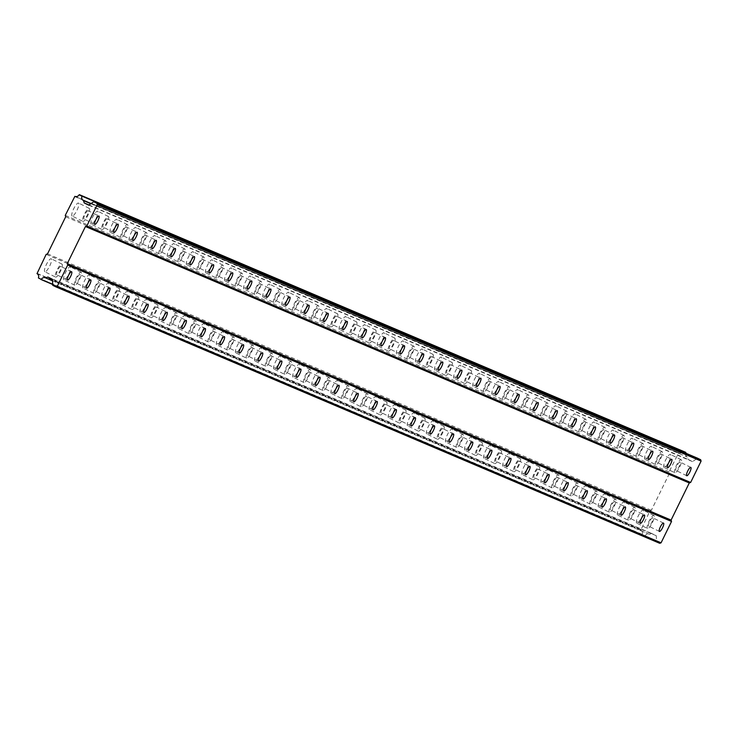 <?xml version="1.0" encoding="UTF-8"?>
<svg xmlns="http://www.w3.org/2000/svg" width="738" height="738" viewBox="0 0 738 738"><rect width="100%" height="100%" fill="white"/><g stroke="black" fill="none" stroke-linecap="round" stroke-linejoin="round"><path stroke-width="0.55" stroke-dasharray="3.69 2.77" d="M72.139 216.049A7.242 1.808 -63.7 0 1 72.121 216.04A7.242 1.808 -63.7 0 1 73.68 208.799A7.242 1.808 -63.7 0 1 78.514 203.051A7.242 1.808 -63.7 0 1 78.532 203.061A7.242 1.808 -63.7 0 1 76.973 210.312A7.242 1.808 -63.7 0 1 72.139 216.049L82.887 221.363A7.242 1.808 -63.7 0 1 84.446 214.121A7.242 1.808 -63.7 0 1 89.28 208.374A7.242 1.808 -63.7 0 1 89.307 208.384A7.242 1.808 -63.7 0 1 87.748 215.634A7.242 1.808 -63.7 0 1 82.914 221.372A7.242 1.808 -63.7 0 1 82.887 221.363M664.043 467.412A7.242 1.808 -63.7 0 1 664.015 467.403A7.242 1.808 -63.7 0 1 665.575 460.161A7.242 1.808 -63.7 0 1 670.408 454.414A7.242 1.808 -63.7 0 1 670.436 454.423A7.242 1.808 -63.7 0 1 668.877 461.674A7.242 1.808 -63.7 0 1 664.043 467.412M674.809 472.735A7.242 1.808 -63.7 0 1 674.79 472.726A7.242 1.808 -63.7 0 1 676.349 465.484A7.242 1.808 -63.7 0 1 681.183 459.737A7.242 1.808 -63.7 0 1 681.202 459.746A7.242 1.808 -63.7 0 1 679.643 466.997A7.242 1.808 -63.7 0 1 674.809 472.735L664.015 467.403M644.947 459.304A7.242 1.808 -63.7 0 1 644.92 459.294A7.242 1.808 -63.7 0 1 646.488 452.053A7.242 1.808 -63.7 0 1 651.313 446.305A7.242 1.808 -63.7 0 1 651.34 446.315A7.242 1.808 -63.7 0 1 649.781 453.566A7.242 1.808 -63.7 0 1 644.947 459.304M655.713 464.626A7.242 1.808 -63.7 0 1 655.695 464.617A7.242 1.808 -63.7 0 1 657.254 457.375A7.242 1.808 -63.7 0 1 662.087 451.628A7.242 1.808 -63.7 0 1 662.106 451.638A7.242 1.808 -63.7 0 1 660.547 458.888A7.242 1.808 -63.7 0 1 655.713 464.626L644.92 459.294M625.852 451.195A7.242 1.808 -63.7 0 1 625.833 451.186A7.242 1.808 -63.7 0 1 627.392 443.944A7.242 1.808 -63.7 0 1 632.226 438.197A7.242 1.808 -63.7 0 1 632.245 438.206A7.242 1.808 -63.7 0 1 630.686 445.457A7.242 1.808 -63.7 0 1 625.852 451.195M636.626 456.527A7.242 1.808 -63.7 0 1 636.599 456.508A7.242 1.808 -63.7 0 1 638.158 449.267A7.242 1.808 -63.7 0 1 642.992 443.52A7.242 1.808 -63.7 0 1 643.019 443.529A7.242 1.808 -63.7 0 1 641.451 450.78A7.242 1.808 -63.7 0 1 636.626 456.527M606.756 443.086A7.242 1.808 -63.7 0 1 606.737 443.077A7.242 1.808 -63.7 0 1 608.296 435.835A7.242 1.808 -63.7 0 1 613.13 430.088A7.242 1.808 -63.7 0 1 613.149 430.097A7.242 1.808 -63.7 0 1 611.59 437.348A7.242 1.808 -63.7 0 1 606.756 443.086M617.531 448.418A7.242 1.808 -63.7 0 1 617.503 448.4A7.242 1.808 -63.7 0 1 619.071 441.158A7.242 1.808 -63.7 0 1 623.896 435.411A7.242 1.808 -63.7 0 1 623.924 435.429A7.242 1.808 -63.7 0 1 622.365 442.671A7.242 1.808 -63.7 0 1 617.531 448.418M587.669 434.977A7.242 1.808 -63.7 0 1 587.642 434.968A7.242 1.808 -63.7 0 1 589.201 427.726A7.242 1.808 -63.7 0 1 594.035 421.979A7.242 1.808 -63.7 0 1 594.062 421.988A7.242 1.808 -63.7 0 1 592.503 429.239A7.242 1.808 -63.7 0 1 587.669 434.977M598.435 440.309A7.242 1.808 -63.7 0 1 598.417 440.291A7.242 1.808 -63.7 0 1 599.976 433.049A7.242 1.808 -63.7 0 1 604.809 427.302A7.242 1.808 -63.7 0 1 604.828 427.32A7.242 1.808 -63.7 0 1 603.269 434.562A7.242 1.808 -63.7 0 1 598.435 440.309L587.642 434.968M568.574 426.868A7.242 1.808 -63.7 0 1 568.546 426.859A7.242 1.808 -63.7 0 1 570.114 419.618A7.242 1.808 -63.7 0 1 574.939 413.87A7.242 1.808 -63.7 0 1 574.967 413.88A7.242 1.808 -63.7 0 1 573.408 421.13A7.242 1.808 -63.7 0 1 568.574 426.868M579.339 432.2A7.242 1.808 -63.7 0 1 579.321 432.182A7.242 1.808 -63.7 0 1 580.88 424.94A7.242 1.808 -63.7 0 1 585.714 419.193A7.242 1.808 -63.7 0 1 585.732 419.212A7.242 1.808 -63.7 0 1 584.173 426.453A7.242 1.808 -63.7 0 1 579.339 432.2L568.546 426.859M549.478 418.76A7.242 1.808 -63.7 0 1 549.459 418.75A7.242 1.808 -63.7 0 1 551.018 411.509A7.242 1.808 -63.7 0 1 555.852 405.762A7.242 1.808 -63.7 0 1 555.871 405.771A7.242 1.808 -63.7 0 1 554.312 413.022A7.242 1.808 -63.7 0 1 549.478 418.76M560.253 424.092A7.242 1.808 -63.7 0 1 560.225 424.073A7.242 1.808 -63.7 0 1 561.784 416.832A7.242 1.808 -63.7 0 1 566.618 411.084A7.242 1.808 -63.7 0 1 566.646 411.103A7.242 1.808 -63.7 0 1 565.077 418.345A7.242 1.808 -63.7 0 1 560.253 424.092L549.459 418.75M530.382 410.651A7.242 1.808 -63.7 0 1 530.364 410.642A7.242 1.808 -63.7 0 1 531.923 403.4A7.242 1.808 -63.7 0 1 536.757 397.653A7.242 1.808 -63.7 0 1 536.775 397.662A7.242 1.808 -63.7 0 1 535.216 404.913A7.242 1.808 -63.7 0 1 530.382 410.651M541.157 415.983A7.242 1.808 -63.7 0 1 541.129 415.964A7.242 1.808 -63.7 0 1 542.688 408.723A7.242 1.808 -63.7 0 1 547.522 402.976A7.242 1.808 -63.7 0 1 547.55 402.994A7.242 1.808 -63.7 0 1 545.991 410.236A7.242 1.808 -63.7 0 1 541.157 415.983M511.296 402.551A7.242 1.808 -63.7 0 1 511.268 402.533A7.242 1.808 -63.7 0 1 512.827 395.291A7.242 1.808 -63.7 0 1 517.661 389.544A7.242 1.808 -63.7 0 1 517.689 389.553A7.242 1.808 -63.7 0 1 516.12 396.804A7.242 1.808 -63.7 0 1 511.296 402.551M522.061 407.874A7.242 1.808 -63.7 0 1 522.043 407.865A7.242 1.808 -63.7 0 1 523.602 400.614A7.242 1.808 -63.7 0 1 528.436 394.867A7.242 1.808 -63.7 0 1 528.454 394.885A7.242 1.808 -63.7 0 1 526.895 402.127A7.242 1.808 -63.7 0 1 522.061 407.874L511.268 402.533M492.2 394.443A7.242 1.808 -63.7 0 1 492.172 394.424A7.242 1.808 -63.7 0 1 493.74 387.182A7.242 1.808 -63.7 0 1 498.565 381.435A7.242 1.808 -63.7 0 1 498.593 381.454A7.242 1.808 -63.7 0 1 497.034 388.695A7.242 1.808 -63.7 0 1 492.2 394.443M502.965 399.765A7.242 1.808 -63.7 0 1 502.947 399.756A7.242 1.808 -63.7 0 1 504.506 392.505A7.242 1.808 -63.7 0 1 509.34 386.767A7.242 1.808 -63.7 0 1 509.358 386.777A7.242 1.808 -63.7 0 1 507.799 394.018A7.242 1.808 -63.7 0 1 502.965 399.765L492.172 394.424M473.104 386.334A7.242 1.808 -63.7 0 1 473.086 386.315A7.242 1.808 -63.7 0 1 474.645 379.074A7.242 1.808 -63.7 0 1 479.479 373.327A7.242 1.808 -63.7 0 1 479.497 373.345A7.242 1.808 -63.7 0 1 477.938 380.587A7.242 1.808 -63.7 0 1 473.104 386.334M483.879 391.657A7.242 1.808 -63.7 0 1 483.851 391.647A7.242 1.808 -63.7 0 1 485.41 384.397A7.242 1.808 -63.7 0 1 490.244 378.659A7.242 1.808 -63.7 0 1 490.272 378.668A7.242 1.808 -63.7 0 1 488.704 385.909A7.242 1.808 -63.7 0 1 483.879 391.657M454.008 378.225A7.242 1.808 -63.7 0 1 453.99 378.207A7.242 1.808 -63.7 0 1 455.549 370.965A7.242 1.808 -63.7 0 1 460.383 365.218A7.242 1.808 -63.7 0 1 460.401 365.236A7.242 1.808 -63.7 0 1 458.842 372.478A7.242 1.808 -63.7 0 1 454.008 378.225L464.755 383.539A7.242 1.808 -63.7 0 1 466.315 376.288A7.242 1.808 -63.7 0 1 471.148 370.55A7.242 1.808 -63.7 0 1 471.176 370.559A7.242 1.808 -63.7 0 1 469.617 377.801A7.242 1.808 -63.7 0 1 464.783 383.548A7.242 1.808 -63.7 0 1 464.755 383.539M434.922 370.116A7.242 1.808 -63.7 0 1 434.894 370.098A7.242 1.808 -63.7 0 1 436.453 362.856A7.242 1.808 -63.7 0 1 441.287 357.109A7.242 1.808 -63.7 0 1 441.315 357.127A7.242 1.808 -63.7 0 1 439.747 364.369A7.242 1.808 -63.7 0 1 434.922 370.116L445.669 375.43A7.242 1.808 -63.7 0 1 447.228 368.179A7.242 1.808 -63.7 0 1 452.062 362.441A7.242 1.808 -63.7 0 1 452.08 362.45A7.242 1.808 -63.7 0 1 450.521 369.692A7.242 1.808 -63.7 0 1 445.687 375.439A7.242 1.808 -63.7 0 1 445.669 375.43M415.826 362.007A7.242 1.808 -63.7 0 1 415.798 361.989A7.242 1.808 -63.7 0 1 417.367 354.747A7.242 1.808 -63.7 0 1 422.191 349A7.242 1.808 -63.7 0 1 422.219 349.019A7.242 1.808 -63.7 0 1 420.66 356.26A7.242 1.808 -63.7 0 1 415.826 362.007L426.573 367.321A7.242 1.808 -63.7 0 1 428.132 360.07A7.242 1.808 -63.7 0 1 432.966 354.332A7.242 1.808 -63.7 0 1 432.985 354.341A7.242 1.808 -63.7 0 1 431.426 361.583A7.242 1.808 -63.7 0 1 426.592 367.33A7.242 1.808 -63.7 0 1 426.573 367.321M396.73 353.899A7.242 1.808 -63.7 0 1 396.712 353.88A7.242 1.808 -63.7 0 1 398.271 346.639A7.242 1.808 -63.7 0 1 403.105 340.891A7.242 1.808 -63.7 0 1 403.123 340.91A7.242 1.808 -63.7 0 1 401.564 348.151A7.242 1.808 -63.7 0 1 396.73 353.899M407.505 359.221A7.242 1.808 -63.7 0 1 407.477 359.212A7.242 1.808 -63.7 0 1 409.036 351.961A7.242 1.808 -63.7 0 1 413.87 346.223A7.242 1.808 -63.7 0 1 413.898 346.233A7.242 1.808 -63.7 0 1 412.33 353.474A7.242 1.808 -63.7 0 1 407.505 359.221M377.635 345.79A7.242 1.808 -63.7 0 1 377.616 345.781A7.242 1.808 -63.7 0 1 379.175 338.53A7.242 1.808 -63.7 0 1 384.009 332.783A7.242 1.808 -63.7 0 1 384.028 332.801A7.242 1.808 -63.7 0 1 382.469 340.043A7.242 1.808 -63.7 0 1 377.635 345.79L388.382 351.103A7.242 1.808 -63.7 0 1 389.941 343.853A7.242 1.808 -63.7 0 1 394.775 338.115A7.242 1.808 -63.7 0 1 394.802 338.124A7.242 1.808 -63.7 0 1 393.243 345.366A7.242 1.808 -63.7 0 1 388.409 351.113A7.242 1.808 -63.7 0 1 388.382 351.103M358.548 337.681A7.242 1.808 -63.7 0 1 358.52 337.672A7.242 1.808 -63.7 0 1 360.079 330.421A7.242 1.808 -63.7 0 1 364.913 324.683A7.242 1.808 -63.7 0 1 364.941 324.692A7.242 1.808 -63.7 0 1 363.373 331.934A7.242 1.808 -63.7 0 1 358.548 337.681L369.295 342.995A7.242 1.808 -63.7 0 1 370.854 335.744A7.242 1.808 -63.7 0 1 375.688 330.006A7.242 1.808 -63.7 0 1 375.707 330.015A7.242 1.808 -63.7 0 1 374.148 337.257A7.242 1.808 -63.7 0 1 369.314 343.004A7.242 1.808 -63.7 0 1 369.295 342.995M339.452 329.572A7.242 1.808 -63.7 0 1 339.425 329.563A7.242 1.808 -63.7 0 1 340.993 322.312A7.242 1.808 -63.7 0 1 345.818 316.574A7.242 1.808 -63.7 0 1 345.845 316.584A7.242 1.808 -63.7 0 1 344.286 323.825A7.242 1.808 -63.7 0 1 339.452 329.572L350.199 334.886A7.242 1.808 -63.7 0 1 351.758 327.635A7.242 1.808 -63.7 0 1 356.592 321.897A7.242 1.808 -63.7 0 1 356.611 321.906A7.242 1.808 -63.7 0 1 355.052 329.148A7.242 1.808 -63.7 0 1 350.218 334.895A7.242 1.808 -63.7 0 1 350.199 334.886M320.357 321.464A7.242 1.808 -63.7 0 1 320.338 321.454A7.242 1.808 -63.7 0 1 321.897 314.204A7.242 1.808 -63.7 0 1 326.731 308.466A7.242 1.808 -63.7 0 1 326.75 308.475A7.242 1.808 -63.7 0 1 325.19 315.716A7.242 1.808 -63.7 0 1 320.357 321.464L331.104 326.777A7.242 1.808 -63.7 0 1 332.663 319.526A7.242 1.808 -63.7 0 1 337.497 313.788A7.242 1.808 -63.7 0 1 337.524 313.798A7.242 1.808 -63.7 0 1 335.956 321.039A7.242 1.808 -63.7 0 1 331.131 326.786A7.242 1.808 -63.7 0 1 331.104 326.777M301.261 313.355A7.242 1.808 -63.7 0 1 301.242 313.346A7.242 1.808 -63.7 0 1 302.801 306.095A7.242 1.808 -63.7 0 1 307.635 300.357A7.242 1.808 -63.7 0 1 307.654 300.366A7.242 1.808 -63.7 0 1 306.095 307.608A7.242 1.808 -63.7 0 1 301.261 313.355M312.036 318.678A7.242 1.808 -63.7 0 1 312.008 318.668A7.242 1.808 -63.7 0 1 313.567 311.418A7.242 1.808 -63.7 0 1 318.401 305.68A7.242 1.808 -63.7 0 1 318.429 305.689A7.242 1.808 -63.7 0 1 316.87 312.93A7.242 1.808 -63.7 0 1 312.036 318.678M282.174 305.246A7.242 1.808 -63.7 0 1 282.147 305.237A7.242 1.808 -63.7 0 1 283.706 297.986A7.242 1.808 -63.7 0 1 288.54 292.248A7.242 1.808 -63.7 0 1 288.567 292.257A7.242 1.808 -63.7 0 1 286.999 299.499A7.242 1.808 -63.7 0 1 282.174 305.246M292.94 310.569A7.242 1.808 -63.7 0 1 292.921 310.56A7.242 1.808 -63.7 0 1 294.48 303.309A7.242 1.808 -63.7 0 1 299.314 297.571A7.242 1.808 -63.7 0 1 299.333 297.58A7.242 1.808 -63.7 0 1 297.774 304.822A7.242 1.808 -63.7 0 1 292.94 310.569L282.147 305.237M263.079 297.137A7.242 1.808 -63.7 0 1 263.051 297.128A7.242 1.808 -63.7 0 1 264.619 289.877A7.242 1.808 -63.7 0 1 269.444 284.139A7.242 1.808 -63.7 0 1 269.471 284.148A7.242 1.808 -63.7 0 1 267.912 291.39A7.242 1.808 -63.7 0 1 263.079 297.137M273.844 302.46A7.242 1.808 -63.7 0 1 273.826 302.451A7.242 1.808 -63.7 0 1 275.385 295.2A7.242 1.808 -63.7 0 1 280.219 289.462A7.242 1.808 -63.7 0 1 280.237 289.471A7.242 1.808 -63.7 0 1 278.678 296.713A7.242 1.808 -63.7 0 1 273.844 302.46L263.051 297.128M243.983 289.028A7.242 1.808 -63.7 0 1 243.964 289.019A7.242 1.808 -63.7 0 1 245.523 281.768A7.242 1.808 -63.7 0 1 250.357 276.03A7.242 1.808 -63.7 0 1 250.376 276.04A7.242 1.808 -63.7 0 1 248.817 283.281A7.242 1.808 -63.7 0 1 243.983 289.028M254.758 294.351A7.242 1.808 -63.7 0 1 254.73 294.342A7.242 1.808 -63.7 0 1 256.289 287.091A7.242 1.808 -63.7 0 1 261.123 281.353A7.242 1.808 -63.7 0 1 261.151 281.363A7.242 1.808 -63.7 0 1 259.582 288.604A7.242 1.808 -63.7 0 1 254.758 294.351M224.887 280.92A7.242 1.808 -63.7 0 1 224.869 280.91A7.242 1.808 -63.7 0 1 226.428 273.66A7.242 1.808 -63.7 0 1 231.262 267.922A7.242 1.808 -63.7 0 1 231.28 267.931A7.242 1.808 -63.7 0 1 229.721 275.173A7.242 1.808 -63.7 0 1 224.887 280.92M235.662 286.243A7.242 1.808 -63.7 0 1 235.634 286.233A7.242 1.808 -63.7 0 1 237.193 278.992A7.242 1.808 -63.7 0 1 242.027 273.244A7.242 1.808 -63.7 0 1 242.055 273.254A7.242 1.808 -63.7 0 1 240.496 280.495A7.242 1.808 -63.7 0 1 235.662 286.243L224.869 280.91M205.801 272.811A7.242 1.808 -63.7 0 1 205.773 272.802A7.242 1.808 -63.7 0 1 207.332 265.551A7.242 1.808 -63.7 0 1 212.166 259.813A7.242 1.808 -63.7 0 1 212.193 259.822A7.242 1.808 -63.7 0 1 210.625 267.064A7.242 1.808 -63.7 0 1 205.801 272.811M216.566 278.134A7.242 1.808 -63.7 0 1 216.548 278.125A7.242 1.808 -63.7 0 1 218.107 270.883A7.242 1.808 -63.7 0 1 222.941 265.136A7.242 1.808 -63.7 0 1 222.959 265.145A7.242 1.808 -63.7 0 1 221.4 272.396A7.242 1.808 -63.7 0 1 216.566 278.134L205.773 272.802M186.705 264.702A7.242 1.808 -63.7 0 1 186.677 264.693A7.242 1.808 -63.7 0 1 188.236 257.442A7.242 1.808 -63.7 0 1 193.07 251.704A7.242 1.808 -63.7 0 1 193.098 251.713A7.242 1.808 -63.7 0 1 191.539 258.955A7.242 1.808 -63.7 0 1 186.705 264.702M197.47 270.025A7.242 1.808 -63.7 0 1 197.452 270.016A7.242 1.808 -63.7 0 1 199.011 262.774A7.242 1.808 -63.7 0 1 203.845 257.027A7.242 1.808 -63.7 0 1 203.863 257.036A7.242 1.808 -63.7 0 1 202.304 264.287A7.242 1.808 -63.7 0 1 197.47 270.025L186.677 264.693M167.609 256.593A7.242 1.808 -63.7 0 1 167.591 256.584A7.242 1.808 -63.7 0 1 169.15 249.333A7.242 1.808 -63.7 0 1 173.983 243.595A7.242 1.808 -63.7 0 1 174.002 243.605A7.242 1.808 -63.7 0 1 172.443 250.846A7.242 1.808 -63.7 0 1 167.609 256.593M178.384 261.916A7.242 1.808 -63.7 0 1 178.356 261.907A7.242 1.808 -63.7 0 1 179.915 254.665A7.242 1.808 -63.7 0 1 184.749 248.918A7.242 1.808 -63.7 0 1 184.777 248.927A7.242 1.808 -63.7 0 1 183.208 256.178A7.242 1.808 -63.7 0 1 178.384 261.916L167.591 256.584M148.513 248.485A7.242 1.808 -63.7 0 1 148.495 248.475A7.242 1.808 -63.7 0 1 150.054 241.225A7.242 1.808 -63.7 0 1 154.888 235.487A7.242 1.808 -63.7 0 1 154.906 235.496A7.242 1.808 -63.7 0 1 153.347 242.737A7.242 1.808 -63.7 0 1 148.513 248.485M159.288 253.807A7.242 1.808 -63.7 0 1 159.26 253.798A7.242 1.808 -63.7 0 1 160.819 246.557A7.242 1.808 -63.7 0 1 165.653 240.809A7.242 1.808 -63.7 0 1 165.681 240.819A7.242 1.808 -63.7 0 1 164.122 248.069A7.242 1.808 -63.7 0 1 159.288 253.807M129.427 240.376A7.242 1.808 -63.7 0 1 129.399 240.367A7.242 1.808 -63.7 0 1 130.958 233.116A7.242 1.808 -63.7 0 1 135.792 227.378A7.242 1.808 -63.7 0 1 135.82 227.387A7.242 1.808 -63.7 0 1 134.251 234.629A7.242 1.808 -63.7 0 1 129.427 240.376M140.192 245.699A7.242 1.808 -63.7 0 1 140.174 245.689A7.242 1.808 -63.7 0 1 141.733 238.448A7.242 1.808 -63.7 0 1 146.567 232.701A7.242 1.808 -63.7 0 1 146.585 232.71A7.242 1.808 -63.7 0 1 145.026 239.961A7.242 1.808 -63.7 0 1 140.192 245.699L129.399 240.367M110.331 232.267A7.242 1.808 -63.7 0 1 110.303 232.258A7.242 1.808 -63.7 0 1 111.862 225.016A7.242 1.808 -63.7 0 1 116.696 219.269A7.242 1.808 -63.7 0 1 116.724 219.278A7.242 1.808 -63.7 0 1 115.165 226.52A7.242 1.808 -63.7 0 1 110.331 232.267M121.097 237.59A7.242 1.808 -63.7 0 1 121.078 237.581A7.242 1.808 -63.7 0 1 122.637 230.339A7.242 1.808 -63.7 0 1 127.471 224.592A7.242 1.808 -63.7 0 1 127.489 224.601A7.242 1.808 -63.7 0 1 125.93 231.852A7.242 1.808 -63.7 0 1 121.097 237.59L110.303 232.258M91.235 224.158A7.242 1.808 -63.7 0 1 91.217 224.149A7.242 1.808 -63.7 0 1 92.776 216.907A7.242 1.808 -63.7 0 1 97.61 211.16A7.242 1.808 -63.7 0 1 97.628 211.169A7.242 1.808 -63.7 0 1 96.069 218.42A7.242 1.808 -63.7 0 1 91.235 224.158L101.982 229.472A7.242 1.808 -63.7 0 1 103.541 222.23A7.242 1.808 -63.7 0 1 108.375 216.483A7.242 1.808 -63.7 0 1 108.403 216.492A7.242 1.808 -63.7 0 1 106.835 223.743A7.242 1.808 -63.7 0 1 102.01 229.481A7.242 1.808 -63.7 0 1 101.982 229.472M44.852 271.769A7.242 1.808 -63.7 0 1 44.824 271.75A7.242 1.808 -63.7 0 1 46.383 264.508A7.242 1.808 -63.7 0 1 51.217 258.761A7.242 1.808 -63.7 0 1 51.245 258.78A7.242 1.808 -63.7 0 1 49.677 266.021A7.242 1.808 -63.7 0 1 44.852 271.769L55.599 277.082A7.242 1.808 -63.7 0 1 57.158 269.831A7.242 1.808 -63.7 0 1 61.992 264.093A7.242 1.808 -63.7 0 1 62.01 264.103A7.242 1.808 -63.7 0 1 60.451 271.344A7.242 1.808 -63.7 0 1 55.618 277.091A7.242 1.808 -63.7 0 1 55.599 277.082M636.746 523.131A7.242 1.808 -63.7 0 1 636.719 523.122A7.242 1.808 -63.7 0 1 638.287 515.871A7.242 1.808 -63.7 0 1 643.112 510.133A7.242 1.808 -63.7 0 1 643.139 510.142A7.242 1.808 -63.7 0 1 641.58 517.384A7.242 1.808 -63.7 0 1 636.746 523.131M647.512 528.454A7.242 1.808 -63.7 0 1 647.494 528.445A7.242 1.808 -63.7 0 1 649.053 521.194A7.242 1.808 -63.7 0 1 653.886 515.456A7.242 1.808 -63.7 0 1 653.905 515.465A7.242 1.808 -63.7 0 1 652.346 522.707A7.242 1.808 -63.7 0 1 647.512 528.454L636.719 523.122M617.651 515.023A7.242 1.808 -63.7 0 1 617.632 515.013A7.242 1.808 -63.7 0 1 619.191 507.762A7.242 1.808 -63.7 0 1 624.025 502.025A7.242 1.808 -63.7 0 1 624.044 502.034A7.242 1.808 -63.7 0 1 622.485 509.275A7.242 1.808 -63.7 0 1 617.651 515.023M628.425 520.345A7.242 1.808 -63.7 0 1 628.398 520.336A7.242 1.808 -63.7 0 1 629.957 513.085A7.242 1.808 -63.7 0 1 634.791 507.347A7.242 1.808 -63.7 0 1 634.818 507.357A7.242 1.808 -63.7 0 1 633.259 514.598A7.242 1.808 -63.7 0 1 628.425 520.345L617.632 515.013M598.555 506.914A7.242 1.808 -63.7 0 1 598.536 506.905A7.242 1.808 -63.7 0 1 600.095 499.654A7.242 1.808 -63.7 0 1 604.929 493.916A7.242 1.808 -63.7 0 1 604.948 493.925A7.242 1.808 -63.7 0 1 603.389 501.167A7.242 1.808 -63.7 0 1 598.555 506.914M609.33 512.237A7.242 1.808 -63.7 0 1 609.302 512.227A7.242 1.808 -63.7 0 1 610.87 504.976A7.242 1.808 -63.7 0 1 615.695 499.239A7.242 1.808 -63.7 0 1 615.723 499.248A7.242 1.808 -63.7 0 1 614.164 506.489A7.242 1.808 -63.7 0 1 609.33 512.237L598.536 506.905M579.468 498.805A7.242 1.808 -63.7 0 1 579.441 498.796A7.242 1.808 -63.7 0 1 581 491.545A7.242 1.808 -63.7 0 1 585.834 485.807A7.242 1.808 -63.7 0 1 585.861 485.816A7.242 1.808 -63.7 0 1 584.302 493.058A7.242 1.808 -63.7 0 1 579.468 498.805M590.234 504.128A7.242 1.808 -63.7 0 1 590.215 504.119A7.242 1.808 -63.7 0 1 591.775 496.868A7.242 1.808 -63.7 0 1 596.608 491.13A7.242 1.808 -63.7 0 1 596.627 491.139A7.242 1.808 -63.7 0 1 595.068 498.381A7.242 1.808 -63.7 0 1 590.234 504.128M560.373 490.696A7.242 1.808 -63.7 0 1 560.345 490.687A7.242 1.808 -63.7 0 1 561.913 483.436A7.242 1.808 -63.7 0 1 566.738 477.698A7.242 1.808 -63.7 0 1 566.766 477.707A7.242 1.808 -63.7 0 1 565.207 484.949A7.242 1.808 -63.7 0 1 560.373 490.696M571.138 496.019A7.242 1.808 -63.7 0 1 571.12 496.01A7.242 1.808 -63.7 0 1 572.679 488.759A7.242 1.808 -63.7 0 1 577.513 483.021A7.242 1.808 -63.7 0 1 577.531 483.03A7.242 1.808 -63.7 0 1 575.972 490.272A7.242 1.808 -63.7 0 1 571.138 496.019L560.345 490.687M541.277 482.587A7.242 1.808 -63.7 0 1 541.258 482.578A7.242 1.808 -63.7 0 1 542.817 475.327A7.242 1.808 -63.7 0 1 547.651 469.589A7.242 1.808 -63.7 0 1 547.67 469.599A7.242 1.808 -63.7 0 1 546.111 476.84A7.242 1.808 -63.7 0 1 541.277 482.587M552.052 487.91A7.242 1.808 -63.7 0 1 552.024 487.901A7.242 1.808 -63.7 0 1 553.583 480.659A7.242 1.808 -63.7 0 1 558.417 474.912A7.242 1.808 -63.7 0 1 558.445 474.921A7.242 1.808 -63.7 0 1 556.886 482.163A7.242 1.808 -63.7 0 1 552.052 487.91M522.181 474.479A7.242 1.808 -63.7 0 1 522.163 474.469A7.242 1.808 -63.7 0 1 523.722 467.219A7.242 1.808 -63.7 0 1 528.556 461.481A7.242 1.808 -63.7 0 1 528.574 461.49A7.242 1.808 -63.7 0 1 527.015 468.731A7.242 1.808 -63.7 0 1 522.181 474.479L532.928 479.792A7.242 1.808 -63.7 0 1 534.496 472.551A7.242 1.808 -63.7 0 1 539.321 466.803A7.242 1.808 -63.7 0 1 539.349 466.813A7.242 1.808 -63.7 0 1 537.79 474.064A7.242 1.808 -63.7 0 1 532.956 479.801A7.242 1.808 -63.7 0 1 532.928 479.792M503.095 466.37A7.242 1.808 -63.7 0 1 503.067 466.361A7.242 1.808 -63.7 0 1 504.626 459.11A7.242 1.808 -63.7 0 1 509.46 453.372A7.242 1.808 -63.7 0 1 509.488 453.381A7.242 1.808 -63.7 0 1 507.928 460.623A7.242 1.808 -63.7 0 1 503.095 466.37L513.842 471.683A7.242 1.808 -63.7 0 1 515.401 464.442A7.242 1.808 -63.7 0 1 520.235 458.695A7.242 1.808 -63.7 0 1 520.253 458.704A7.242 1.808 -63.7 0 1 518.694 465.955A7.242 1.808 -63.7 0 1 513.86 471.693A7.242 1.808 -63.7 0 1 513.842 471.683M483.999 458.261A7.242 1.808 -63.7 0 1 483.971 458.252A7.242 1.808 -63.7 0 1 485.539 451.001A7.242 1.808 -63.7 0 1 490.364 445.263A7.242 1.808 -63.7 0 1 490.392 445.272A7.242 1.808 -63.7 0 1 488.833 452.514A7.242 1.808 -63.7 0 1 483.999 458.261L494.746 463.575A7.242 1.808 -63.7 0 1 496.305 456.333A7.242 1.808 -63.7 0 1 501.139 450.586A7.242 1.808 -63.7 0 1 501.157 450.595A7.242 1.808 -63.7 0 1 499.598 457.846A7.242 1.808 -63.7 0 1 494.764 463.584A7.242 1.808 -63.7 0 1 494.746 463.575M464.903 450.152A7.242 1.808 -63.7 0 1 464.885 450.143A7.242 1.808 -63.7 0 1 466.444 442.892A7.242 1.808 -63.7 0 1 471.278 437.154A7.242 1.808 -63.7 0 1 471.296 437.164A7.242 1.808 -63.7 0 1 469.737 444.405A7.242 1.808 -63.7 0 1 464.903 450.152L475.65 455.466A7.242 1.808 -63.7 0 1 477.209 448.224A7.242 1.808 -63.7 0 1 482.043 442.477A7.242 1.808 -63.7 0 1 482.071 442.486A7.242 1.808 -63.7 0 1 480.503 449.737A7.242 1.808 -63.7 0 1 475.678 455.475A7.242 1.808 -63.7 0 1 475.65 455.466M445.807 442.044A7.242 1.808 -63.7 0 1 445.789 442.034A7.242 1.808 -63.7 0 1 447.348 434.783A7.242 1.808 -63.7 0 1 452.182 429.046A7.242 1.808 -63.7 0 1 452.2 429.055A7.242 1.808 -63.7 0 1 450.641 436.296A7.242 1.808 -63.7 0 1 445.807 442.044M456.582 447.366A7.242 1.808 -63.7 0 1 456.554 447.357A7.242 1.808 -63.7 0 1 458.123 440.116A7.242 1.808 -63.7 0 1 462.947 434.368A7.242 1.808 -63.7 0 1 462.975 434.378A7.242 1.808 -63.7 0 1 461.416 441.628A7.242 1.808 -63.7 0 1 456.582 447.366M426.721 433.935A7.242 1.808 -63.7 0 1 426.693 433.926A7.242 1.808 -63.7 0 1 428.252 426.675A7.242 1.808 -63.7 0 1 433.086 420.937A7.242 1.808 -63.7 0 1 433.114 420.946A7.242 1.808 -63.7 0 1 431.555 428.188A7.242 1.808 -63.7 0 1 426.721 433.935L437.468 439.248A7.242 1.808 -63.7 0 1 439.027 432.007A7.242 1.808 -63.7 0 1 443.861 426.26A7.242 1.808 -63.7 0 1 443.879 426.269A7.242 1.808 -63.7 0 1 442.32 433.52A7.242 1.808 -63.7 0 1 437.486 439.258A7.242 1.808 -63.7 0 1 437.468 439.248M407.625 425.826A7.242 1.808 -63.7 0 1 407.597 425.817A7.242 1.808 -63.7 0 1 409.166 418.575A7.242 1.808 -63.7 0 1 413.99 412.828A7.242 1.808 -63.7 0 1 414.018 412.837A7.242 1.808 -63.7 0 1 412.459 420.079A7.242 1.808 -63.7 0 1 407.625 425.826L418.372 431.14A7.242 1.808 -63.7 0 1 419.931 423.898A7.242 1.808 -63.7 0 1 424.765 418.151A7.242 1.808 -63.7 0 1 424.784 418.16A7.242 1.808 -63.7 0 1 423.225 425.411A7.242 1.808 -63.7 0 1 418.391 431.149A7.242 1.808 -63.7 0 1 418.372 431.14M388.529 417.717A7.242 1.808 -63.7 0 1 388.511 417.708A7.242 1.808 -63.7 0 1 390.07 410.466A7.242 1.808 -63.7 0 1 394.904 404.719A7.242 1.808 -63.7 0 1 394.922 404.728A7.242 1.808 -63.7 0 1 393.363 411.979A7.242 1.808 -63.7 0 1 388.529 417.717L399.276 423.031A7.242 1.808 -63.7 0 1 400.835 415.789A7.242 1.808 -63.7 0 1 405.669 410.042A7.242 1.808 -63.7 0 1 405.697 410.051A7.242 1.808 -63.7 0 1 404.129 417.302A7.242 1.808 -63.7 0 1 399.304 423.04A7.242 1.808 -63.7 0 1 399.276 423.031M369.434 409.608A7.242 1.808 -63.7 0 1 369.415 409.599A7.242 1.808 -63.7 0 1 370.974 402.358A7.242 1.808 -63.7 0 1 375.808 396.61A7.242 1.808 -63.7 0 1 375.826 396.62A7.242 1.808 -63.7 0 1 374.267 403.87A7.242 1.808 -63.7 0 1 369.434 409.608L380.181 414.922A7.242 1.808 -63.7 0 1 381.749 407.68A7.242 1.808 -63.7 0 1 386.574 401.933A7.242 1.808 -63.7 0 1 386.601 401.942A7.242 1.808 -63.7 0 1 385.042 409.193A7.242 1.808 -63.7 0 1 380.208 414.931A7.242 1.808 -63.7 0 1 380.181 414.922M350.347 401.5A7.242 1.808 -63.7 0 1 350.319 401.49A7.242 1.808 -63.7 0 1 351.878 394.249A7.242 1.808 -63.7 0 1 356.712 388.502A7.242 1.808 -63.7 0 1 356.74 388.511A7.242 1.808 -63.7 0 1 355.181 395.762A7.242 1.808 -63.7 0 1 350.347 401.5M361.113 406.822A7.242 1.808 -63.7 0 1 361.094 406.813A7.242 1.808 -63.7 0 1 362.653 399.572A7.242 1.808 -63.7 0 1 367.487 393.824A7.242 1.808 -63.7 0 1 367.506 393.834A7.242 1.808 -63.7 0 1 365.947 401.085A7.242 1.808 -63.7 0 1 361.113 406.822L350.319 401.49M331.251 393.391A7.242 1.808 -63.7 0 1 331.224 393.382A7.242 1.808 -63.7 0 1 332.792 386.14A7.242 1.808 -63.7 0 1 337.617 380.393A7.242 1.808 -63.7 0 1 337.644 380.402A7.242 1.808 -63.7 0 1 336.085 387.653A7.242 1.808 -63.7 0 1 331.251 393.391M342.017 398.714A7.242 1.808 -63.7 0 1 341.998 398.704A7.242 1.808 -63.7 0 1 343.557 391.463A7.242 1.808 -63.7 0 1 348.391 385.716A7.242 1.808 -63.7 0 1 348.41 385.725A7.242 1.808 -63.7 0 1 346.851 392.976A7.242 1.808 -63.7 0 1 342.017 398.714L331.224 393.382M312.156 385.282A7.242 1.808 -63.7 0 1 312.137 385.273A7.242 1.808 -63.7 0 1 313.696 378.031A7.242 1.808 -63.7 0 1 318.53 372.284A7.242 1.808 -63.7 0 1 318.548 372.293A7.242 1.808 -63.7 0 1 316.989 379.544A7.242 1.808 -63.7 0 1 312.156 385.282M322.93 390.605A7.242 1.808 -63.7 0 1 322.903 390.596A7.242 1.808 -63.7 0 1 324.462 383.354A7.242 1.808 -63.7 0 1 329.296 377.607A7.242 1.808 -63.7 0 1 329.323 377.616A7.242 1.808 -63.7 0 1 327.755 384.867A7.242 1.808 -63.7 0 1 322.93 390.605L312.137 385.273M293.06 377.173A7.242 1.808 -63.7 0 1 293.041 377.164A7.242 1.808 -63.7 0 1 294.6 369.923A7.242 1.808 -63.7 0 1 299.434 364.175A7.242 1.808 -63.7 0 1 299.453 364.185A7.242 1.808 -63.7 0 1 297.894 371.435A7.242 1.808 -63.7 0 1 293.06 377.173M303.835 382.496A7.242 1.808 -63.7 0 1 303.807 382.487A7.242 1.808 -63.7 0 1 305.375 375.245A7.242 1.808 -63.7 0 1 310.2 369.498A7.242 1.808 -63.7 0 1 310.228 369.507A7.242 1.808 -63.7 0 1 308.668 376.758A7.242 1.808 -63.7 0 1 303.835 382.496M273.973 369.065A7.242 1.808 -63.7 0 1 273.946 369.055A7.242 1.808 -63.7 0 1 275.505 361.814A7.242 1.808 -63.7 0 1 280.339 356.067A7.242 1.808 -63.7 0 1 280.366 356.076A7.242 1.808 -63.7 0 1 278.807 363.327A7.242 1.808 -63.7 0 1 273.973 369.065M284.739 374.387A7.242 1.808 -63.7 0 1 284.72 374.378A7.242 1.808 -63.7 0 1 286.279 367.137A7.242 1.808 -63.7 0 1 291.113 361.389A7.242 1.808 -63.7 0 1 291.132 361.399A7.242 1.808 -63.7 0 1 289.573 368.649A7.242 1.808 -63.7 0 1 284.739 374.387L273.946 369.055M254.878 360.956A7.242 1.808 -63.7 0 1 254.85 360.947A7.242 1.808 -63.7 0 1 256.418 353.705A7.242 1.808 -63.7 0 1 261.243 347.958A7.242 1.808 -63.7 0 1 261.27 347.967A7.242 1.808 -63.7 0 1 259.711 355.218A7.242 1.808 -63.7 0 1 254.878 360.956M265.643 366.288A7.242 1.808 -63.7 0 1 265.625 366.269A7.242 1.808 -63.7 0 1 267.184 359.028A7.242 1.808 -63.7 0 1 272.018 353.281A7.242 1.808 -63.7 0 1 272.036 353.29A7.242 1.808 -63.7 0 1 270.477 360.541A7.242 1.808 -63.7 0 1 265.643 366.288L254.85 360.947M235.782 352.847A7.242 1.808 -63.7 0 1 235.763 352.838A7.242 1.808 -63.7 0 1 237.322 345.596A7.242 1.808 -63.7 0 1 242.156 339.849A7.242 1.808 -63.7 0 1 242.175 339.858A7.242 1.808 -63.7 0 1 240.616 347.109A7.242 1.808 -63.7 0 1 235.782 352.847M246.557 358.179A7.242 1.808 -63.7 0 1 246.529 358.161A7.242 1.808 -63.7 0 1 248.088 350.919A7.242 1.808 -63.7 0 1 252.922 345.172A7.242 1.808 -63.7 0 1 252.949 345.19A7.242 1.808 -63.7 0 1 251.381 352.432A7.242 1.808 -63.7 0 1 246.557 358.179L235.763 352.838M216.686 344.738A7.242 1.808 -63.7 0 1 216.668 344.729A7.242 1.808 -63.7 0 1 218.227 337.487A7.242 1.808 -63.7 0 1 223.061 331.74A7.242 1.808 -63.7 0 1 223.079 331.749A7.242 1.808 -63.7 0 1 221.52 339A7.242 1.808 -63.7 0 1 216.686 344.738M227.461 350.07A7.242 1.808 -63.7 0 1 227.433 350.052A7.242 1.808 -63.7 0 1 229.001 342.81A7.242 1.808 -63.7 0 1 233.826 337.063A7.242 1.808 -63.7 0 1 233.854 337.081A7.242 1.808 -63.7 0 1 232.295 344.323A7.242 1.808 -63.7 0 1 227.461 350.07M197.599 336.629A7.242 1.808 -63.7 0 1 197.572 336.62A7.242 1.808 -63.7 0 1 199.131 329.379A7.242 1.808 -63.7 0 1 203.965 323.631A7.242 1.808 -63.7 0 1 203.992 323.641A7.242 1.808 -63.7 0 1 202.433 330.892A7.242 1.808 -63.7 0 1 197.599 336.629M208.365 341.962A7.242 1.808 -63.7 0 1 208.347 341.943A7.242 1.808 -63.7 0 1 209.906 334.701A7.242 1.808 -63.7 0 1 214.74 328.954A7.242 1.808 -63.7 0 1 214.758 328.973A7.242 1.808 -63.7 0 1 213.199 336.214A7.242 1.808 -63.7 0 1 208.365 341.962M178.504 328.521A7.242 1.808 -63.7 0 1 178.476 328.511A7.242 1.808 -63.7 0 1 180.044 321.27A7.242 1.808 -63.7 0 1 184.869 315.523A7.242 1.808 -63.7 0 1 184.897 315.532A7.242 1.808 -63.7 0 1 183.338 322.783A7.242 1.808 -63.7 0 1 178.504 328.521M189.269 333.853A7.242 1.808 -63.7 0 1 189.251 333.834A7.242 1.808 -63.7 0 1 190.81 326.593A7.242 1.808 -63.7 0 1 195.644 320.846A7.242 1.808 -63.7 0 1 195.662 320.864A7.242 1.808 -63.7 0 1 194.103 328.106A7.242 1.808 -63.7 0 1 189.269 333.853L178.476 328.511M159.408 320.412A7.242 1.808 -63.7 0 1 159.39 320.403A7.242 1.808 -63.7 0 1 160.949 313.161A7.242 1.808 -63.7 0 1 165.782 307.414A7.242 1.808 -63.7 0 1 165.801 307.423A7.242 1.808 -63.7 0 1 164.242 314.674A7.242 1.808 -63.7 0 1 159.408 320.412M170.183 325.744A7.242 1.808 -63.7 0 1 170.155 325.726A7.242 1.808 -63.7 0 1 171.714 318.484A7.242 1.808 -63.7 0 1 176.548 312.737A7.242 1.808 -63.7 0 1 176.576 312.755A7.242 1.808 -63.7 0 1 175.007 319.997A7.242 1.808 -63.7 0 1 170.183 325.744M140.312 312.312A7.242 1.808 -63.7 0 1 140.294 312.294A7.242 1.808 -63.7 0 1 141.853 305.052A7.242 1.808 -63.7 0 1 146.687 299.305A7.242 1.808 -63.7 0 1 146.705 299.314A7.242 1.808 -63.7 0 1 145.146 306.565A7.242 1.808 -63.7 0 1 140.312 312.312L151.059 317.617A7.242 1.808 -63.7 0 1 152.618 310.375A7.242 1.808 -63.7 0 1 157.452 304.628A7.242 1.808 -63.7 0 1 157.48 304.646A7.242 1.808 -63.7 0 1 155.921 311.888A7.242 1.808 -63.7 0 1 151.087 317.635A7.242 1.808 -63.7 0 1 151.059 317.617M121.226 304.204A7.242 1.808 -63.7 0 1 121.198 304.185A7.242 1.808 -63.7 0 1 122.757 296.944A7.242 1.808 -63.7 0 1 127.591 291.196A7.242 1.808 -63.7 0 1 127.619 291.215A7.242 1.808 -63.7 0 1 126.05 298.456A7.242 1.808 -63.7 0 1 121.226 304.204L131.973 309.517A7.242 1.808 -63.7 0 1 133.532 302.266A7.242 1.808 -63.7 0 1 138.366 296.519A7.242 1.808 -63.7 0 1 138.384 296.538A7.242 1.808 -63.7 0 1 136.825 303.779A7.242 1.808 -63.7 0 1 131.991 309.526A7.242 1.808 -63.7 0 1 131.973 309.517M102.13 296.095A7.242 1.808 -63.7 0 1 102.102 296.076A7.242 1.808 -63.7 0 1 103.671 288.835A7.242 1.808 -63.7 0 1 108.495 283.088A7.242 1.808 -63.7 0 1 108.523 283.106A7.242 1.808 -63.7 0 1 106.964 290.348A7.242 1.808 -63.7 0 1 102.13 296.095L112.877 301.408A7.242 1.808 -63.7 0 1 114.436 294.158A7.242 1.808 -63.7 0 1 119.27 288.42A7.242 1.808 -63.7 0 1 119.288 288.429A7.242 1.808 -63.7 0 1 117.729 295.67A7.242 1.808 -63.7 0 1 112.896 301.418A7.242 1.808 -63.7 0 1 112.877 301.408M83.034 287.986A7.242 1.808 -63.7 0 1 83.016 287.968A7.242 1.808 -63.7 0 1 84.575 280.726A7.242 1.808 -63.7 0 1 89.409 274.979A7.242 1.808 -63.7 0 1 89.427 274.997A7.242 1.808 -63.7 0 1 87.868 282.239A7.242 1.808 -63.7 0 1 83.034 287.986M93.809 293.309A7.242 1.808 -63.7 0 1 93.781 293.3A7.242 1.808 -63.7 0 1 95.34 286.049A7.242 1.808 -63.7 0 1 100.174 280.311A7.242 1.808 -63.7 0 1 100.202 280.32A7.242 1.808 -63.7 0 1 98.634 287.562A7.242 1.808 -63.7 0 1 93.809 293.309M63.938 279.877A7.242 1.808 -63.7 0 1 63.92 279.859A7.242 1.808 -63.7 0 1 65.479 272.617A7.242 1.808 -63.7 0 1 70.313 266.87A7.242 1.808 -63.7 0 1 70.331 266.888A7.242 1.808 -63.7 0 1 68.772 274.13A7.242 1.808 -63.7 0 1 63.938 279.877M74.713 285.2A7.242 1.808 -63.7 0 1 74.686 285.191A7.242 1.808 -63.7 0 1 76.245 277.94A7.242 1.808 -63.7 0 1 81.079 272.202A7.242 1.808 -63.7 0 1 81.106 272.211A7.242 1.808 -63.7 0 1 79.547 279.453A7.242 1.808 -63.7 0 1 74.713 285.2M60.848 266.409A4.649 1.162 116.3 0 0 57.748 270.108A4.649 1.162 116.3 0 0 56.743 274.757A4.649 1.162 116.3 0 0 56.752 274.767A4.649 1.162 116.3 0 0 59.861 271.077A4.649 1.162 116.3 0 0 60.867 266.418A4.649 1.162 116.3 0 0 60.848 266.409M652.752 517.772A4.649 1.162 116.3 0 0 649.643 521.471A4.649 1.162 116.3 0 0 648.637 526.129A4.649 1.162 116.3 0 0 648.656 526.129A4.649 1.162 116.3 0 0 651.755 522.439A4.649 1.162 116.3 0 0 652.761 517.781A4.649 1.162 116.3 0 0 652.752 517.772M633.656 509.663A4.649 1.162 116.3 0 0 630.547 513.362A4.649 1.162 116.3 0 0 629.542 518.021A4.649 1.162 116.3 0 0 629.56 518.021A4.649 1.162 116.3 0 0 632.669 514.331A4.649 1.162 116.3 0 0 633.665 509.672A4.649 1.162 116.3 0 0 633.656 509.663L644.44 514.995M614.56 501.554A4.649 1.162 116.3 0 0 611.451 505.253A4.649 1.162 116.3 0 0 610.455 509.912A4.649 1.162 116.3 0 0 610.464 509.912A4.649 1.162 116.3 0 0 613.573 506.222A4.649 1.162 116.3 0 0 614.579 501.563A4.649 1.162 116.3 0 0 614.56 501.554L625.344 506.886M595.465 493.445A4.649 1.162 116.3 0 0 592.365 497.144A4.649 1.162 116.3 0 0 591.359 501.803A4.649 1.162 116.3 0 0 591.369 501.803A4.649 1.162 116.3 0 0 594.477 498.113A4.649 1.162 116.3 0 0 595.483 493.454A4.649 1.162 116.3 0 0 595.465 493.445L606.249 498.777M576.378 485.346A4.649 1.162 116.3 0 0 573.269 489.036A4.649 1.162 116.3 0 0 572.264 493.694A4.649 1.162 116.3 0 0 572.282 493.694A4.649 1.162 116.3 0 0 575.382 490.004A4.649 1.162 116.3 0 0 576.387 485.346A4.649 1.162 116.3 0 0 576.378 485.346L587.162 490.669M557.282 477.237A4.649 1.162 116.3 0 0 554.173 480.927A4.649 1.162 116.3 0 0 553.168 485.586A4.649 1.162 116.3 0 0 553.186 485.586A4.649 1.162 116.3 0 0 556.295 481.896A4.649 1.162 116.3 0 0 557.291 477.237A4.649 1.162 116.3 0 0 557.282 477.237L568.066 482.56M538.187 469.128A4.649 1.162 116.3 0 0 535.078 472.818A4.649 1.162 116.3 0 0 534.081 477.477A4.649 1.162 116.3 0 0 534.091 477.477A4.649 1.162 116.3 0 0 537.199 473.787A4.649 1.162 116.3 0 0 538.205 469.128A4.649 1.162 116.3 0 0 538.187 469.128L548.971 474.451M519.091 461.019A4.649 1.162 116.3 0 0 515.991 464.709A4.649 1.162 116.3 0 0 514.986 469.368A4.649 1.162 116.3 0 0 514.995 469.377A4.649 1.162 116.3 0 0 518.104 465.678A4.649 1.162 116.3 0 0 519.109 461.019A4.649 1.162 116.3 0 0 519.091 461.019L529.875 466.351M500.004 452.911A4.649 1.162 116.3 0 0 496.895 456.601A4.649 1.162 116.3 0 0 495.89 461.259A4.649 1.162 116.3 0 0 495.908 461.268A4.649 1.162 116.3 0 0 499.008 457.569A4.649 1.162 116.3 0 0 500.013 452.911A4.649 1.162 116.3 0 0 500.004 452.911L510.788 458.243M480.908 444.802A4.649 1.162 116.3 0 0 477.8 448.492A4.649 1.162 116.3 0 0 476.794 453.15A4.649 1.162 116.3 0 0 476.813 453.16A4.649 1.162 116.3 0 0 479.921 449.46A4.649 1.162 116.3 0 0 480.918 444.802A4.649 1.162 116.3 0 0 480.908 444.802L491.692 450.134M461.813 436.693A4.649 1.162 116.3 0 0 458.704 440.383A4.649 1.162 116.3 0 0 457.708 445.042A4.649 1.162 116.3 0 0 457.717 445.051A4.649 1.162 116.3 0 0 460.826 441.352A4.649 1.162 116.3 0 0 461.831 436.693A4.649 1.162 116.3 0 0 461.813 436.693M442.717 428.584A4.649 1.162 116.3 0 0 439.617 432.274A4.649 1.162 116.3 0 0 438.612 436.933A4.649 1.162 116.3 0 0 438.621 436.942A4.649 1.162 116.3 0 0 441.73 433.243A4.649 1.162 116.3 0 0 442.735 428.584A4.649 1.162 116.3 0 0 442.717 428.584M423.63 420.476A4.649 1.162 116.3 0 0 420.522 424.166A4.649 1.162 116.3 0 0 419.516 428.824A4.649 1.162 116.3 0 0 419.535 428.833A4.649 1.162 116.3 0 0 422.634 425.134A4.649 1.162 116.3 0 0 423.64 420.476A4.649 1.162 116.3 0 0 423.63 420.476M404.535 412.367A4.649 1.162 116.3 0 0 401.426 416.057A4.649 1.162 116.3 0 0 400.42 420.715A4.649 1.162 116.3 0 0 400.439 420.725A4.649 1.162 116.3 0 0 403.548 417.025A4.649 1.162 116.3 0 0 404.544 412.376A4.649 1.162 116.3 0 0 404.535 412.367M385.439 404.258A4.649 1.162 116.3 0 0 382.33 407.948A4.649 1.162 116.3 0 0 381.334 412.607A4.649 1.162 116.3 0 0 381.343 412.616A4.649 1.162 116.3 0 0 384.452 408.917A4.649 1.162 116.3 0 0 385.457 404.267A4.649 1.162 116.3 0 0 385.439 404.258M366.343 396.149A4.649 1.162 116.3 0 0 363.244 399.839A4.649 1.162 116.3 0 0 362.238 404.498A4.649 1.162 116.3 0 0 362.247 404.507A4.649 1.162 116.3 0 0 365.356 400.808A4.649 1.162 116.3 0 0 366.362 396.158A4.649 1.162 116.3 0 0 366.343 396.149M347.257 388.04A4.649 1.162 116.3 0 0 344.148 391.73A4.649 1.162 116.3 0 0 343.142 396.389A4.649 1.162 116.3 0 0 343.161 396.398A4.649 1.162 116.3 0 0 346.26 392.708A4.649 1.162 116.3 0 0 347.266 388.05A4.649 1.162 116.3 0 0 347.257 388.04L358.041 393.372M328.161 379.932A4.649 1.162 116.3 0 0 325.052 383.622A4.649 1.162 116.3 0 0 324.047 388.28A4.649 1.162 116.3 0 0 324.065 388.289A4.649 1.162 116.3 0 0 327.174 384.599A4.649 1.162 116.3 0 0 328.17 379.941A4.649 1.162 116.3 0 0 328.161 379.932L338.945 385.264M309.065 371.823A4.649 1.162 116.3 0 0 305.956 375.513A4.649 1.162 116.3 0 0 304.96 380.171A4.649 1.162 116.3 0 0 304.969 380.181A4.649 1.162 116.3 0 0 308.078 376.491A4.649 1.162 116.3 0 0 309.084 371.832A4.649 1.162 116.3 0 0 309.065 371.823L319.849 377.155M289.969 363.714A4.649 1.162 116.3 0 0 286.87 367.404A4.649 1.162 116.3 0 0 285.864 372.063A4.649 1.162 116.3 0 0 285.874 372.072A4.649 1.162 116.3 0 0 288.982 368.382A4.649 1.162 116.3 0 0 289.988 363.723A4.649 1.162 116.3 0 0 289.969 363.714M270.883 355.605A4.649 1.162 116.3 0 0 267.774 359.295A4.649 1.162 116.3 0 0 266.769 363.954A4.649 1.162 116.3 0 0 266.787 363.963A4.649 1.162 116.3 0 0 269.887 360.273A4.649 1.162 116.3 0 0 270.892 355.615A4.649 1.162 116.3 0 0 270.883 355.605L281.667 360.937M251.787 347.497A4.649 1.162 116.3 0 0 248.678 351.187A4.649 1.162 116.3 0 0 247.673 355.845A4.649 1.162 116.3 0 0 247.691 355.854A4.649 1.162 116.3 0 0 250.8 352.164A4.649 1.162 116.3 0 0 251.796 347.506A4.649 1.162 116.3 0 0 251.787 347.497L262.571 352.829M232.691 339.388A4.649 1.162 116.3 0 0 229.583 343.078A4.649 1.162 116.3 0 0 228.586 347.736A4.649 1.162 116.3 0 0 228.596 347.746A4.649 1.162 116.3 0 0 231.704 344.056A4.649 1.162 116.3 0 0 232.71 339.397A4.649 1.162 116.3 0 0 232.691 339.388L243.475 344.72M213.596 331.279A4.649 1.162 116.3 0 0 210.496 334.969A4.649 1.162 116.3 0 0 209.491 339.628A4.649 1.162 116.3 0 0 209.5 339.637A4.649 1.162 116.3 0 0 212.609 335.947A4.649 1.162 116.3 0 0 213.614 331.288A4.649 1.162 116.3 0 0 213.596 331.279L224.38 336.611M194.509 323.17A4.649 1.162 116.3 0 0 191.4 326.86A4.649 1.162 116.3 0 0 190.395 331.519A4.649 1.162 116.3 0 0 190.413 331.528A4.649 1.162 116.3 0 0 193.513 327.838A4.649 1.162 116.3 0 0 194.518 323.179A4.649 1.162 116.3 0 0 194.509 323.17M175.413 315.061A4.649 1.162 116.3 0 0 172.305 318.751A4.649 1.162 116.3 0 0 171.299 323.41A4.649 1.162 116.3 0 0 171.317 323.419A4.649 1.162 116.3 0 0 174.426 319.729A4.649 1.162 116.3 0 0 175.423 315.071A4.649 1.162 116.3 0 0 175.413 315.061L186.197 320.393M156.318 306.953A4.649 1.162 116.3 0 0 153.209 310.643A4.649 1.162 116.3 0 0 152.213 315.301A4.649 1.162 116.3 0 0 152.222 315.31A4.649 1.162 116.3 0 0 155.331 311.62A4.649 1.162 116.3 0 0 156.336 306.962A4.649 1.162 116.3 0 0 156.318 306.953L167.102 312.285M137.222 298.844A4.649 1.162 116.3 0 0 134.122 302.534A4.649 1.162 116.3 0 0 133.117 307.192A4.649 1.162 116.3 0 0 133.126 307.202A4.649 1.162 116.3 0 0 136.235 303.512A4.649 1.162 116.3 0 0 137.24 298.853A4.649 1.162 116.3 0 0 137.222 298.844L148.006 304.176M118.135 290.735A4.649 1.162 116.3 0 0 115.027 294.425A4.649 1.162 116.3 0 0 114.021 299.084A4.649 1.162 116.3 0 0 114.039 299.093A4.649 1.162 116.3 0 0 117.139 295.403A4.649 1.162 116.3 0 0 118.145 290.744A4.649 1.162 116.3 0 0 118.135 290.735L128.919 296.067M99.04 282.626A4.649 1.162 116.3 0 0 95.931 286.316A4.649 1.162 116.3 0 0 94.925 290.975A4.649 1.162 116.3 0 0 94.944 290.984A4.649 1.162 116.3 0 0 98.053 287.294A4.649 1.162 116.3 0 0 99.049 282.636A4.649 1.162 116.3 0 0 99.04 282.626M79.944 274.518A4.649 1.162 116.3 0 0 76.835 278.208A4.649 1.162 116.3 0 0 75.839 282.866A4.649 1.162 116.3 0 0 75.848 282.875A4.649 1.162 116.3 0 0 78.957 279.185A4.649 1.162 116.3 0 0 79.962 274.527A4.649 1.162 116.3 0 0 79.944 274.518M88.145 210.699A4.649 1.162 116.3 0 0 85.036 214.389A4.649 1.162 116.3 0 0 84.04 219.048A4.649 1.162 116.3 0 0 84.049 219.057A4.649 1.162 116.3 0 0 87.158 215.358A4.649 1.162 116.3 0 0 88.163 210.708A4.649 1.162 116.3 0 0 88.145 210.699L98.929 216.031M680.039 462.062A4.649 1.162 116.3 0 0 676.94 465.752A4.649 1.162 116.3 0 0 675.934 470.41A4.649 1.162 116.3 0 0 675.943 470.42A4.649 1.162 116.3 0 0 679.052 466.73A4.649 1.162 116.3 0 0 680.058 462.071A4.649 1.162 116.3 0 0 680.039 462.062M660.953 453.953A4.649 1.162 116.3 0 0 657.844 457.643A4.649 1.162 116.3 0 0 656.838 462.302A4.649 1.162 116.3 0 0 656.857 462.311A4.649 1.162 116.3 0 0 659.957 458.621A4.649 1.162 116.3 0 0 660.962 453.962A4.649 1.162 116.3 0 0 660.953 453.953L671.737 459.285M641.857 445.844A4.649 1.162 116.3 0 0 638.748 449.534A4.649 1.162 116.3 0 0 637.743 454.193A4.649 1.162 116.3 0 0 637.761 454.202A4.649 1.162 116.3 0 0 640.87 450.512A4.649 1.162 116.3 0 0 641.866 445.853A4.649 1.162 116.3 0 0 641.857 445.844L652.641 451.176M622.761 437.735A4.649 1.162 116.3 0 0 619.652 441.425A4.649 1.162 116.3 0 0 618.656 446.084A4.649 1.162 116.3 0 0 618.665 446.093A4.649 1.162 116.3 0 0 621.774 442.403A4.649 1.162 116.3 0 0 622.78 437.745A4.649 1.162 116.3 0 0 622.761 437.735L633.545 443.068M603.666 429.627A4.649 1.162 116.3 0 0 600.566 433.317A4.649 1.162 116.3 0 0 599.56 437.975A4.649 1.162 116.3 0 0 599.57 437.985A4.649 1.162 116.3 0 0 602.678 434.295A4.649 1.162 116.3 0 0 603.684 429.636A4.649 1.162 116.3 0 0 603.666 429.627M584.579 421.518A4.649 1.162 116.3 0 0 581.47 425.208A4.649 1.162 116.3 0 0 580.465 429.867A4.649 1.162 116.3 0 0 580.483 429.876A4.649 1.162 116.3 0 0 583.583 426.186A4.649 1.162 116.3 0 0 584.588 421.527A4.649 1.162 116.3 0 0 584.579 421.518L595.363 426.85M565.483 413.409A4.649 1.162 116.3 0 0 562.374 417.099A4.649 1.162 116.3 0 0 561.369 421.758A4.649 1.162 116.3 0 0 561.387 421.767A4.649 1.162 116.3 0 0 564.496 418.077A4.649 1.162 116.3 0 0 565.492 413.418A4.649 1.162 116.3 0 0 565.483 413.409L576.267 418.741M546.388 405.3A4.649 1.162 116.3 0 0 543.279 408.99A4.649 1.162 116.3 0 0 542.282 413.649A4.649 1.162 116.3 0 0 542.292 413.658A4.649 1.162 116.3 0 0 545.4 409.968A4.649 1.162 116.3 0 0 546.406 405.31A4.649 1.162 116.3 0 0 546.388 405.3L557.172 410.632M527.292 397.192A4.649 1.162 116.3 0 0 524.192 400.882A4.649 1.162 116.3 0 0 523.187 405.54A4.649 1.162 116.3 0 0 523.196 405.549A4.649 1.162 116.3 0 0 526.305 401.859A4.649 1.162 116.3 0 0 527.31 397.201A4.649 1.162 116.3 0 0 527.292 397.192L538.076 402.524M508.205 389.083A4.649 1.162 116.3 0 0 505.096 392.773A4.649 1.162 116.3 0 0 504.091 397.431A4.649 1.162 116.3 0 0 504.109 397.441A4.649 1.162 116.3 0 0 507.209 393.751A4.649 1.162 116.3 0 0 508.214 389.092A4.649 1.162 116.3 0 0 508.205 389.083M489.11 380.974A4.649 1.162 116.3 0 0 486.001 384.664A4.649 1.162 116.3 0 0 484.995 389.323A4.649 1.162 116.3 0 0 485.014 389.332A4.649 1.162 116.3 0 0 488.122 385.642A4.649 1.162 116.3 0 0 489.119 380.983A4.649 1.162 116.3 0 0 489.11 380.974L499.894 386.306M470.014 372.865A4.649 1.162 116.3 0 0 466.905 376.555A4.649 1.162 116.3 0 0 465.909 381.214A4.649 1.162 116.3 0 0 465.918 381.223A4.649 1.162 116.3 0 0 469.027 377.533A4.649 1.162 116.3 0 0 470.032 372.875A4.649 1.162 116.3 0 0 470.014 372.865L480.798 378.197M450.918 364.756A4.649 1.162 116.3 0 0 447.818 368.446A4.649 1.162 116.3 0 0 446.813 373.105A4.649 1.162 116.3 0 0 446.822 373.114A4.649 1.162 116.3 0 0 449.931 369.424A4.649 1.162 116.3 0 0 450.936 364.766A4.649 1.162 116.3 0 0 450.918 364.756L461.702 370.089M431.822 356.648A4.649 1.162 116.3 0 0 428.723 360.347A4.649 1.162 116.3 0 0 427.717 364.996A4.649 1.162 116.3 0 0 427.736 365.006A4.649 1.162 116.3 0 0 430.835 361.316A4.649 1.162 116.3 0 0 431.841 356.657A4.649 1.162 116.3 0 0 431.822 356.648L442.615 361.98M412.736 348.539A4.649 1.162 116.3 0 0 409.627 352.238A4.649 1.162 116.3 0 0 408.621 356.888A4.649 1.162 116.3 0 0 408.64 356.897A4.649 1.162 116.3 0 0 411.749 353.207A4.649 1.162 116.3 0 0 412.745 348.548A4.649 1.162 116.3 0 0 412.736 348.539M393.64 340.43A4.649 1.162 116.3 0 0 390.531 344.129A4.649 1.162 116.3 0 0 389.535 348.779A4.649 1.162 116.3 0 0 389.544 348.788A4.649 1.162 116.3 0 0 392.653 345.098A4.649 1.162 116.3 0 0 393.658 340.439A4.649 1.162 116.3 0 0 393.64 340.43M374.544 332.321A4.649 1.162 116.3 0 0 371.445 336.021A4.649 1.162 116.3 0 0 370.439 340.679A4.649 1.162 116.3 0 0 370.448 340.679A4.649 1.162 116.3 0 0 373.557 336.989A4.649 1.162 116.3 0 0 374.563 332.331A4.649 1.162 116.3 0 0 374.544 332.321M355.448 324.213A4.649 1.162 116.3 0 0 352.349 327.912A4.649 1.162 116.3 0 0 351.343 332.57A4.649 1.162 116.3 0 0 351.362 332.57A4.649 1.162 116.3 0 0 354.461 328.88A4.649 1.162 116.3 0 0 355.467 324.222A4.649 1.162 116.3 0 0 355.448 324.213M336.362 316.104A4.649 1.162 116.3 0 0 333.253 319.803A4.649 1.162 116.3 0 0 332.248 324.462A4.649 1.162 116.3 0 0 332.266 324.462A4.649 1.162 116.3 0 0 335.375 320.772A4.649 1.162 116.3 0 0 336.371 316.113A4.649 1.162 116.3 0 0 336.362 316.104M317.266 307.995A4.649 1.162 116.3 0 0 314.157 311.694A4.649 1.162 116.3 0 0 313.161 316.353A4.649 1.162 116.3 0 0 313.17 316.353A4.649 1.162 116.3 0 0 316.279 312.663A4.649 1.162 116.3 0 0 317.285 308.004A4.649 1.162 116.3 0 0 317.266 307.995M298.17 299.886A4.649 1.162 116.3 0 0 295.071 303.586A4.649 1.162 116.3 0 0 294.065 308.244A4.649 1.162 116.3 0 0 294.075 308.244A4.649 1.162 116.3 0 0 297.183 304.554A4.649 1.162 116.3 0 0 298.189 299.896A4.649 1.162 116.3 0 0 298.17 299.886M279.075 291.778A4.649 1.162 116.3 0 0 275.975 295.477A4.649 1.162 116.3 0 0 274.97 300.135A4.649 1.162 116.3 0 0 274.988 300.135A4.649 1.162 116.3 0 0 278.088 296.445A4.649 1.162 116.3 0 0 279.093 291.787A4.649 1.162 116.3 0 0 279.075 291.778M259.988 283.678A4.649 1.162 116.3 0 0 256.879 287.368A4.649 1.162 116.3 0 0 255.874 292.027A4.649 1.162 116.3 0 0 255.892 292.027A4.649 1.162 116.3 0 0 259.001 288.337A4.649 1.162 116.3 0 0 259.997 283.678A4.649 1.162 116.3 0 0 259.988 283.678L270.772 289.001M240.892 275.569A4.649 1.162 116.3 0 0 237.784 279.259A4.649 1.162 116.3 0 0 236.787 283.918A4.649 1.162 116.3 0 0 236.797 283.918A4.649 1.162 116.3 0 0 239.905 280.228A4.649 1.162 116.3 0 0 240.911 275.569A4.649 1.162 116.3 0 0 240.892 275.569L251.676 280.892M221.797 267.46A4.649 1.162 116.3 0 0 218.697 271.15A4.649 1.162 116.3 0 0 217.692 275.809A4.649 1.162 116.3 0 0 217.701 275.809A4.649 1.162 116.3 0 0 220.81 272.119A4.649 1.162 116.3 0 0 221.815 267.46A4.649 1.162 116.3 0 0 221.797 267.46L232.581 272.783M202.701 259.352A4.649 1.162 116.3 0 0 199.601 263.042A4.649 1.162 116.3 0 0 198.596 267.7A4.649 1.162 116.3 0 0 198.614 267.709A4.649 1.162 116.3 0 0 201.714 264.01A4.649 1.162 116.3 0 0 202.719 259.352A4.649 1.162 116.3 0 0 202.701 259.352L213.494 264.684M183.614 251.243A4.649 1.162 116.3 0 0 180.506 254.933A4.649 1.162 116.3 0 0 179.5 259.591A4.649 1.162 116.3 0 0 179.518 259.601A4.649 1.162 116.3 0 0 182.627 255.901A4.649 1.162 116.3 0 0 183.624 251.243A4.649 1.162 116.3 0 0 183.614 251.243L194.398 256.575M164.519 243.134A4.649 1.162 116.3 0 0 161.41 246.824A4.649 1.162 116.3 0 0 160.414 251.483A4.649 1.162 116.3 0 0 160.423 251.492A4.649 1.162 116.3 0 0 163.532 247.793A4.649 1.162 116.3 0 0 164.537 243.134A4.649 1.162 116.3 0 0 164.519 243.134L175.303 248.466M145.423 235.025A4.649 1.162 116.3 0 0 142.323 238.715A4.649 1.162 116.3 0 0 141.318 243.374A4.649 1.162 116.3 0 0 141.327 243.383A4.649 1.162 116.3 0 0 144.436 239.684A4.649 1.162 116.3 0 0 145.441 235.025A4.649 1.162 116.3 0 0 145.423 235.025L156.207 240.357M126.327 226.917A4.649 1.162 116.3 0 0 123.228 230.607A4.649 1.162 116.3 0 0 122.222 235.265A4.649 1.162 116.3 0 0 122.24 235.274A4.649 1.162 116.3 0 0 125.34 231.575A4.649 1.162 116.3 0 0 126.346 226.917A4.649 1.162 116.3 0 0 126.327 226.917L137.12 232.249M107.241 218.808A4.649 1.162 116.3 0 0 104.132 222.498A4.649 1.162 116.3 0 0 103.126 227.156A4.649 1.162 116.3 0 0 103.145 227.166A4.649 1.162 116.3 0 0 106.254 223.466A4.649 1.162 116.3 0 0 107.25 218.808A4.649 1.162 116.3 0 0 107.241 218.808L118.025 224.14M659.717 543.297L656.599 541.757L656.276 535.714L651.755 533.473L649.44 534.303A3.413 3.303 -67 0 0 645.086 535.862L642.226 534.358A3.413 3.303 -67 0 0 640.842 530.059L649.994 510.807L651.34 510.318L669.541 473.178L669.098 471.803L678.702 452.781A3.413 3.303 -67 0 0 678.72 452.781A3.413 3.303 -67 0 0 682.936 451.259L683.277 451.139M685.676 453.15A3.413 3.303 -67 0 0 687.299 457.025L688.056 459.377L692.576 461.619L697.539 458.187M678.72 452.781L74.889 196.354L678.702 452.781M682.936 451.259L79.104 194.823M678.36 452.901L74.529 196.474M65.267 215.376L669.098 471.803M669.541 473.178L65.71 216.751M47.509 253.89L651.34 510.318M649.994 510.807L46.162 254.37M36.9 273.281L640.732 529.709M38.394 277.922L642.226 534.358M640.842 530.059L37.011 273.632M642.337 534.709L38.505 278.272M52.73 284.49L644.855 535.945M52.527 280.818L649.44 534.303M645.086 535.862L52.721 284.296M47.924 277.045L651.755 533.473M52.444 279.287L656.276 535.714M52.767 285.329L656.599 541.757M88.754 205.182L692.576 461.619M89.03 204.989L688.056 459.377M90.848 203.734L687.299 457.025M636.599 456.508L625.833 451.186M617.503 448.4L606.737 443.077M541.129 415.964L530.364 410.642M483.851 391.647L473.086 386.315M407.477 359.212L396.712 353.88M312.008 318.668L301.242 313.346M254.73 294.342L243.964 289.019M159.26 253.798L148.495 248.475M590.215 504.119L579.441 498.796M552.024 487.901L541.258 482.578M456.554 447.357L445.789 442.034M303.807 382.487L293.041 377.164M227.433 350.052L216.668 344.729M208.347 341.943L197.572 336.62M170.155 325.726L159.39 320.403M93.781 293.3L83.016 287.968M74.686 285.191L63.92 279.859M67.509 280.089L56.743 274.757M659.412 531.452L648.637 526.129M640.316 523.343L629.542 518.021M621.221 515.235L610.455 509.912M602.125 507.126L591.359 501.803M583.038 499.017L572.264 493.694M563.943 490.908L553.168 485.586M544.847 482.8L534.081 477.477M525.751 474.691L514.986 469.368M506.665 466.582L495.89 461.259M487.569 458.473L476.794 453.15M468.473 450.364L457.708 445.042M449.377 442.256L438.612 436.933M430.291 434.147L419.516 428.824M411.195 426.038L400.42 420.715M392.099 417.929L381.334 412.607M373.004 409.821L362.238 404.498M353.917 401.712L343.142 396.389M334.821 393.603L324.047 388.28M315.726 385.494L304.96 380.171M296.63 377.386L285.864 372.063M277.543 369.277L266.769 363.954M258.448 361.168L247.673 355.845M239.352 353.059L228.586 347.736M220.256 344.95L209.491 339.628M201.17 336.842L190.395 331.519M182.074 328.733L171.299 323.41M162.978 320.624L152.213 315.301M143.882 312.515L133.117 307.192M124.796 304.416L114.021 299.084M105.7 296.307L94.925 290.975M86.604 288.198L75.839 282.866M94.805 224.37L84.04 219.048M686.7 475.733L675.934 470.41M667.613 467.624L656.838 462.302M648.518 459.516L637.743 454.193M629.422 451.407L618.656 446.084M610.326 443.298L599.56 437.975M591.239 435.189L580.465 429.867M572.144 427.081L561.369 421.758M553.048 418.972L542.282 413.649M533.952 410.863L523.187 405.54M514.866 402.754L504.091 397.431M495.77 394.655L484.995 389.323M476.674 386.546L465.909 381.214M457.578 378.437L446.813 373.105M438.492 370.328L427.717 364.996M419.396 362.22L408.621 356.888M400.3 354.111L389.535 348.779M381.205 346.002L370.439 340.679M362.109 337.893L351.343 332.57M343.022 329.785L332.248 324.462M323.927 321.676L313.161 316.353M304.831 313.567L294.065 308.244M285.735 305.458L274.97 300.135M266.649 297.349L255.874 292.027M247.553 289.241L236.787 283.918M228.457 281.132L217.692 275.809M209.361 273.023L198.596 267.7M190.275 264.914L179.5 259.591M171.179 256.806L160.414 251.483M152.083 248.697L141.318 243.374M132.988 240.588L122.222 235.265M113.901 232.479L103.126 227.156M45.516 277.829L649.348 534.266M89.307 208.384L78.532 203.061M681.202 459.746L670.436 454.423M662.106 451.638L651.34 446.315M643.019 443.529L632.245 438.206M623.924 435.429L613.149 430.097M604.828 427.32L594.062 421.988M585.732 419.212L574.967 413.88M566.646 411.103L555.871 405.771M547.55 402.994L536.775 397.662M528.454 394.885L517.689 389.553M509.358 386.777L498.593 381.454M490.272 378.668L479.497 373.345M471.176 370.559L460.401 365.236M452.08 362.45L441.315 357.127M432.985 354.341L422.219 349.019M413.898 346.233L403.123 340.91M394.802 338.124L384.028 332.801M375.707 330.015L364.941 324.692M356.611 321.906L345.845 316.584M337.524 313.798L326.75 308.475M318.429 305.689L307.654 300.366M299.333 297.58L288.567 292.257M280.237 289.471L269.471 284.148M261.151 281.363L250.376 276.04M242.055 273.254L231.28 267.931M222.959 265.145L212.193 259.822M203.863 257.036L193.098 251.713M184.777 248.927L174.002 243.605M165.681 240.819L154.906 235.496M146.585 232.71L135.82 227.387M127.489 224.601L116.724 219.278M108.403 216.492L97.628 211.169M62.01 264.103L51.245 258.78M653.905 515.465L643.139 510.142M634.818 507.357L624.044 502.034M615.723 499.248L604.948 493.925M596.627 491.139L585.861 485.816M577.531 483.03L566.766 477.707M558.445 474.921L547.67 469.599M539.349 466.813L528.574 461.49M520.253 458.704L509.488 453.381M501.157 450.595L490.392 445.272M482.071 442.486L471.296 437.164M462.975 434.378L452.2 429.055M443.879 426.269L433.114 420.946M424.784 418.16L414.018 412.837M405.697 410.051L394.922 404.728M386.601 401.942L375.826 396.62M367.506 393.834L356.74 388.511M348.41 385.725L337.644 380.402M329.323 377.616L318.548 372.293M310.228 369.507L299.453 364.185M291.132 361.399L280.366 356.076M272.036 353.29L261.27 347.967M252.949 345.19L242.175 339.858M233.854 337.081L223.079 331.749M214.758 328.973L203.992 323.641M195.662 320.864L184.897 315.532M176.576 312.755L165.801 307.423M157.48 304.646L146.705 299.314M138.384 296.538L127.619 291.215M119.288 288.429L108.523 283.106M100.202 280.32L89.427 274.997M81.106 272.211L70.331 266.888M71.632 271.741L60.867 266.418M663.536 523.104L652.761 517.781M472.597 442.025L461.831 436.693M453.501 433.916L442.735 428.584M434.414 425.808L423.64 420.476M415.319 417.699L404.544 412.376M396.223 409.59L385.457 404.267M377.127 401.481L366.362 396.158M300.753 369.046L289.988 363.723M205.293 328.502L194.518 323.179M109.824 287.958L99.049 282.636M90.728 279.85L79.962 274.527M690.823 467.394L680.058 462.071M614.45 434.959L603.684 429.636M518.989 394.415L508.214 389.092M423.52 353.871L412.745 348.548M404.424 345.762L393.658 340.439M385.328 337.653L374.563 332.331M366.242 329.545L355.467 324.222M347.146 321.436L336.371 316.113M328.05 313.327L317.285 308.004M308.954 305.218L298.189 299.896M289.868 297.11L279.093 291.787"/><path stroke-width="1.11" d="M71.623 271.732A4.649 1.162 116.3 0 0 68.514 275.431A4.649 1.162 116.3 0 0 67.509 280.089A4.649 1.162 116.3 0 0 67.527 280.089A4.649 1.162 116.3 0 0 70.636 276.399A4.649 1.162 116.3 0 0 71.632 271.741A4.649 1.162 116.3 0 0 71.623 271.732M663.517 523.104A4.649 1.162 116.3 0 0 660.409 526.794A4.649 1.162 116.3 0 0 659.412 531.452A4.649 1.162 116.3 0 0 659.421 531.452A4.649 1.162 116.3 0 0 662.53 527.762A4.649 1.162 116.3 0 0 663.536 523.104A4.649 1.162 116.3 0 0 663.517 523.104M644.422 514.995A4.649 1.162 116.3 0 0 641.322 518.685A4.649 1.162 116.3 0 0 640.316 523.343A4.649 1.162 116.3 0 0 640.326 523.353A4.649 1.162 116.3 0 0 643.435 519.653A4.649 1.162 116.3 0 0 644.44 514.995A4.649 1.162 116.3 0 0 644.422 514.995M625.335 506.886A4.649 1.162 116.3 0 0 622.226 510.576A4.649 1.162 116.3 0 0 621.221 515.235A4.649 1.162 116.3 0 0 621.239 515.244A4.649 1.162 116.3 0 0 624.339 511.545A4.649 1.162 116.3 0 0 625.344 506.886A4.649 1.162 116.3 0 0 625.335 506.886M606.239 498.777A4.649 1.162 116.3 0 0 603.13 502.467A4.649 1.162 116.3 0 0 602.125 507.126A4.649 1.162 116.3 0 0 602.143 507.135A4.649 1.162 116.3 0 0 605.252 503.436A4.649 1.162 116.3 0 0 606.249 498.777A4.649 1.162 116.3 0 0 606.239 498.777M587.144 490.669A4.649 1.162 116.3 0 0 584.035 494.359A4.649 1.162 116.3 0 0 583.038 499.017A4.649 1.162 116.3 0 0 583.048 499.026A4.649 1.162 116.3 0 0 586.156 495.327A4.649 1.162 116.3 0 0 587.162 490.669A4.649 1.162 116.3 0 0 587.144 490.669M568.048 482.56A4.649 1.162 116.3 0 0 564.948 486.25A4.649 1.162 116.3 0 0 563.943 490.908A4.649 1.162 116.3 0 0 563.952 490.918A4.649 1.162 116.3 0 0 567.061 487.218A4.649 1.162 116.3 0 0 568.066 482.56A4.649 1.162 116.3 0 0 568.048 482.56M548.961 474.451A4.649 1.162 116.3 0 0 545.852 478.141A4.649 1.162 116.3 0 0 544.847 482.8A4.649 1.162 116.3 0 0 544.865 482.809A4.649 1.162 116.3 0 0 547.965 479.11A4.649 1.162 116.3 0 0 548.971 474.451A4.649 1.162 116.3 0 0 548.961 474.451M529.866 466.342A4.649 1.162 116.3 0 0 526.757 470.032A4.649 1.162 116.3 0 0 525.751 474.691A4.649 1.162 116.3 0 0 525.77 474.7A4.649 1.162 116.3 0 0 528.878 471.001A4.649 1.162 116.3 0 0 529.875 466.351A4.649 1.162 116.3 0 0 529.866 466.342M510.77 458.233A4.649 1.162 116.3 0 0 507.661 461.923A4.649 1.162 116.3 0 0 506.665 466.582A4.649 1.162 116.3 0 0 506.674 466.591A4.649 1.162 116.3 0 0 509.783 462.892A4.649 1.162 116.3 0 0 510.788 458.243A4.649 1.162 116.3 0 0 510.77 458.233M491.674 450.125A4.649 1.162 116.3 0 0 488.574 453.815A4.649 1.162 116.3 0 0 487.569 458.473A4.649 1.162 116.3 0 0 487.578 458.483A4.649 1.162 116.3 0 0 490.687 454.783A4.649 1.162 116.3 0 0 491.692 450.134A4.649 1.162 116.3 0 0 491.674 450.125M472.588 442.016A4.649 1.162 116.3 0 0 469.479 445.706A4.649 1.162 116.3 0 0 468.473 450.364A4.649 1.162 116.3 0 0 468.492 450.374A4.649 1.162 116.3 0 0 471.591 446.684A4.649 1.162 116.3 0 0 472.597 442.025A4.649 1.162 116.3 0 0 472.588 442.016M453.492 433.907A4.649 1.162 116.3 0 0 450.383 437.597A4.649 1.162 116.3 0 0 449.377 442.256A4.649 1.162 116.3 0 0 449.396 442.265A4.649 1.162 116.3 0 0 452.505 438.575A4.649 1.162 116.3 0 0 453.501 433.916A4.649 1.162 116.3 0 0 453.492 433.907M434.396 425.798A4.649 1.162 116.3 0 0 431.287 429.488A4.649 1.162 116.3 0 0 430.291 434.147A4.649 1.162 116.3 0 0 430.3 434.156A4.649 1.162 116.3 0 0 433.409 430.466A4.649 1.162 116.3 0 0 434.414 425.808A4.649 1.162 116.3 0 0 434.396 425.798M415.3 417.69A4.649 1.162 116.3 0 0 412.201 421.38A4.649 1.162 116.3 0 0 411.195 426.038A4.649 1.162 116.3 0 0 411.204 426.047A4.649 1.162 116.3 0 0 414.313 422.357A4.649 1.162 116.3 0 0 415.319 417.699A4.649 1.162 116.3 0 0 415.3 417.69M396.214 409.581A4.649 1.162 116.3 0 0 393.105 413.271A4.649 1.162 116.3 0 0 392.099 417.929A4.649 1.162 116.3 0 0 392.118 417.939A4.649 1.162 116.3 0 0 395.217 414.249A4.649 1.162 116.3 0 0 396.223 409.59A4.649 1.162 116.3 0 0 396.214 409.581M377.118 401.472A4.649 1.162 116.3 0 0 374.009 405.162A4.649 1.162 116.3 0 0 373.004 409.821A4.649 1.162 116.3 0 0 373.022 409.83A4.649 1.162 116.3 0 0 376.131 406.14A4.649 1.162 116.3 0 0 377.127 401.481A4.649 1.162 116.3 0 0 377.118 401.472M358.022 393.363A4.649 1.162 116.3 0 0 354.913 397.053A4.649 1.162 116.3 0 0 353.917 401.712A4.649 1.162 116.3 0 0 353.926 401.721A4.649 1.162 116.3 0 0 357.035 398.031A4.649 1.162 116.3 0 0 358.041 393.372A4.649 1.162 116.3 0 0 358.022 393.363M338.926 385.254A4.649 1.162 116.3 0 0 335.827 388.944A4.649 1.162 116.3 0 0 334.821 393.603A4.649 1.162 116.3 0 0 334.831 393.612A4.649 1.162 116.3 0 0 337.939 389.922A4.649 1.162 116.3 0 0 338.945 385.264A4.649 1.162 116.3 0 0 338.926 385.254M319.831 377.146A4.649 1.162 116.3 0 0 316.731 380.836A4.649 1.162 116.3 0 0 315.726 385.494A4.649 1.162 116.3 0 0 315.744 385.504A4.649 1.162 116.3 0 0 318.844 381.814A4.649 1.162 116.3 0 0 319.849 377.155A4.649 1.162 116.3 0 0 319.831 377.146M300.744 369.037A4.649 1.162 116.3 0 0 297.635 372.727A4.649 1.162 116.3 0 0 296.63 377.386A4.649 1.162 116.3 0 0 296.648 377.395A4.649 1.162 116.3 0 0 299.757 373.705A4.649 1.162 116.3 0 0 300.753 369.046A4.649 1.162 116.3 0 0 300.744 369.037M281.648 360.928A4.649 1.162 116.3 0 0 278.54 364.618A4.649 1.162 116.3 0 0 277.543 369.277A4.649 1.162 116.3 0 0 277.553 369.286A4.649 1.162 116.3 0 0 280.661 365.596A4.649 1.162 116.3 0 0 281.667 360.937A4.649 1.162 116.3 0 0 281.648 360.928M262.553 352.819A4.649 1.162 116.3 0 0 259.453 356.509A4.649 1.162 116.3 0 0 258.448 361.168A4.649 1.162 116.3 0 0 258.457 361.177A4.649 1.162 116.3 0 0 261.566 357.487A4.649 1.162 116.3 0 0 262.571 352.829A4.649 1.162 116.3 0 0 262.553 352.819M243.457 344.711A4.649 1.162 116.3 0 0 240.357 348.401A4.649 1.162 116.3 0 0 239.352 353.059A4.649 1.162 116.3 0 0 239.37 353.068A4.649 1.162 116.3 0 0 242.47 349.378A4.649 1.162 116.3 0 0 243.475 344.72A4.649 1.162 116.3 0 0 243.457 344.711M224.37 336.602A4.649 1.162 116.3 0 0 221.262 340.292A4.649 1.162 116.3 0 0 220.256 344.95A4.649 1.162 116.3 0 0 220.275 344.96A4.649 1.162 116.3 0 0 223.383 341.27A4.649 1.162 116.3 0 0 224.38 336.611A4.649 1.162 116.3 0 0 224.37 336.602M205.275 328.493A4.649 1.162 116.3 0 0 202.166 332.183A4.649 1.162 116.3 0 0 201.17 336.842A4.649 1.162 116.3 0 0 201.179 336.851A4.649 1.162 116.3 0 0 204.288 333.161A4.649 1.162 116.3 0 0 205.293 328.502A4.649 1.162 116.3 0 0 205.275 328.493M186.179 320.384A4.649 1.162 116.3 0 0 183.079 324.083A4.649 1.162 116.3 0 0 182.074 328.733A4.649 1.162 116.3 0 0 182.083 328.742A4.649 1.162 116.3 0 0 185.192 325.052A4.649 1.162 116.3 0 0 186.197 320.393A4.649 1.162 116.3 0 0 186.179 320.384M167.083 312.275A4.649 1.162 116.3 0 0 163.984 315.975A4.649 1.162 116.3 0 0 162.978 320.624A4.649 1.162 116.3 0 0 162.997 320.633A4.649 1.162 116.3 0 0 166.096 316.943A4.649 1.162 116.3 0 0 167.102 312.285A4.649 1.162 116.3 0 0 167.083 312.275M147.997 304.167A4.649 1.162 116.3 0 0 144.888 307.866A4.649 1.162 116.3 0 0 143.882 312.515A4.649 1.162 116.3 0 0 143.901 312.525A4.649 1.162 116.3 0 0 147.01 308.835A4.649 1.162 116.3 0 0 148.006 304.176A4.649 1.162 116.3 0 0 147.997 304.167M128.901 296.058A4.649 1.162 116.3 0 0 125.792 299.757A4.649 1.162 116.3 0 0 124.796 304.416A4.649 1.162 116.3 0 0 124.805 304.416A4.649 1.162 116.3 0 0 127.914 300.726A4.649 1.162 116.3 0 0 128.919 296.067A4.649 1.162 116.3 0 0 128.901 296.058M109.805 287.949A4.649 1.162 116.3 0 0 106.706 291.648A4.649 1.162 116.3 0 0 105.7 296.307A4.649 1.162 116.3 0 0 105.709 296.307A4.649 1.162 116.3 0 0 108.818 292.617A4.649 1.162 116.3 0 0 109.824 287.958A4.649 1.162 116.3 0 0 109.805 287.949M90.709 279.84A4.649 1.162 116.3 0 0 87.61 283.54A4.649 1.162 116.3 0 0 86.604 288.198A4.649 1.162 116.3 0 0 86.623 288.198A4.649 1.162 116.3 0 0 89.722 284.508A4.649 1.162 116.3 0 0 90.728 279.85A4.649 1.162 116.3 0 0 90.709 279.84M98.91 216.022A4.649 1.162 116.3 0 0 95.811 219.712A4.649 1.162 116.3 0 0 94.805 224.37A4.649 1.162 116.3 0 0 94.824 224.38A4.649 1.162 116.3 0 0 97.923 220.69A4.649 1.162 116.3 0 0 98.929 216.031A4.649 1.162 116.3 0 0 98.91 216.022M690.814 467.385A4.649 1.162 116.3 0 0 687.705 471.075A4.649 1.162 116.3 0 0 686.7 475.733A4.649 1.162 116.3 0 0 686.718 475.742A4.649 1.162 116.3 0 0 689.827 472.052A4.649 1.162 116.3 0 0 690.823 467.394A4.649 1.162 116.3 0 0 690.814 467.385M671.718 459.276A4.649 1.162 116.3 0 0 668.61 462.966A4.649 1.162 116.3 0 0 667.613 467.624A4.649 1.162 116.3 0 0 667.622 467.634A4.649 1.162 116.3 0 0 670.731 463.944A4.649 1.162 116.3 0 0 671.737 459.285A4.649 1.162 116.3 0 0 671.718 459.276M652.623 451.167A4.649 1.162 116.3 0 0 649.523 454.857A4.649 1.162 116.3 0 0 648.518 459.516A4.649 1.162 116.3 0 0 648.527 459.525A4.649 1.162 116.3 0 0 651.636 455.835A4.649 1.162 116.3 0 0 652.641 451.176A4.649 1.162 116.3 0 0 652.623 451.167M633.527 443.058A4.649 1.162 116.3 0 0 630.427 446.748A4.649 1.162 116.3 0 0 629.422 451.407A4.649 1.162 116.3 0 0 629.44 451.416A4.649 1.162 116.3 0 0 632.54 447.726A4.649 1.162 116.3 0 0 633.545 443.068A4.649 1.162 116.3 0 0 633.527 443.058M614.44 434.95A4.649 1.162 116.3 0 0 611.332 438.64A4.649 1.162 116.3 0 0 610.326 443.298A4.649 1.162 116.3 0 0 610.344 443.307A4.649 1.162 116.3 0 0 613.453 439.617A4.649 1.162 116.3 0 0 614.45 434.959A4.649 1.162 116.3 0 0 614.44 434.95M595.345 426.841A4.649 1.162 116.3 0 0 592.236 430.531A4.649 1.162 116.3 0 0 591.239 435.189A4.649 1.162 116.3 0 0 591.249 435.199A4.649 1.162 116.3 0 0 594.358 431.509A4.649 1.162 116.3 0 0 595.363 426.85A4.649 1.162 116.3 0 0 595.345 426.841M576.249 418.732A4.649 1.162 116.3 0 0 573.149 422.422A4.649 1.162 116.3 0 0 572.144 427.081A4.649 1.162 116.3 0 0 572.153 427.09A4.649 1.162 116.3 0 0 575.262 423.4A4.649 1.162 116.3 0 0 576.267 418.741A4.649 1.162 116.3 0 0 576.249 418.732M557.153 410.623A4.649 1.162 116.3 0 0 554.053 414.322A4.649 1.162 116.3 0 0 553.048 418.972A4.649 1.162 116.3 0 0 553.066 418.981A4.649 1.162 116.3 0 0 556.166 415.291A4.649 1.162 116.3 0 0 557.172 410.632A4.649 1.162 116.3 0 0 557.153 410.623M538.067 402.514A4.649 1.162 116.3 0 0 534.958 406.214A4.649 1.162 116.3 0 0 533.952 410.863A4.649 1.162 116.3 0 0 533.971 410.872A4.649 1.162 116.3 0 0 537.08 407.182A4.649 1.162 116.3 0 0 538.076 402.524A4.649 1.162 116.3 0 0 538.067 402.514M518.971 394.406A4.649 1.162 116.3 0 0 515.862 398.105A4.649 1.162 116.3 0 0 514.866 402.754A4.649 1.162 116.3 0 0 514.875 402.764A4.649 1.162 116.3 0 0 517.984 399.074A4.649 1.162 116.3 0 0 518.989 394.415A4.649 1.162 116.3 0 0 518.971 394.406M499.875 386.297A4.649 1.162 116.3 0 0 496.766 389.996A4.649 1.162 116.3 0 0 495.77 394.655A4.649 1.162 116.3 0 0 495.779 394.655A4.649 1.162 116.3 0 0 498.888 390.965A4.649 1.162 116.3 0 0 499.894 386.306A4.649 1.162 116.3 0 0 499.875 386.297M480.779 378.188A4.649 1.162 116.3 0 0 477.68 381.887A4.649 1.162 116.3 0 0 476.674 386.546A4.649 1.162 116.3 0 0 476.693 386.546A4.649 1.162 116.3 0 0 479.792 382.856A4.649 1.162 116.3 0 0 480.798 378.197A4.649 1.162 116.3 0 0 480.779 378.188M461.693 370.079A4.649 1.162 116.3 0 0 458.584 373.779A4.649 1.162 116.3 0 0 457.578 378.437A4.649 1.162 116.3 0 0 457.597 378.437A4.649 1.162 116.3 0 0 460.706 374.747A4.649 1.162 116.3 0 0 461.702 370.089A4.649 1.162 116.3 0 0 461.693 370.079M442.597 361.971A4.649 1.162 116.3 0 0 439.488 365.67A4.649 1.162 116.3 0 0 438.492 370.328A4.649 1.162 116.3 0 0 438.501 370.328A4.649 1.162 116.3 0 0 441.61 366.638A4.649 1.162 116.3 0 0 442.615 361.98A4.649 1.162 116.3 0 0 442.597 361.971M423.501 353.862A4.649 1.162 116.3 0 0 420.392 357.561A4.649 1.162 116.3 0 0 419.396 362.22A4.649 1.162 116.3 0 0 419.405 362.22A4.649 1.162 116.3 0 0 422.514 358.53A4.649 1.162 116.3 0 0 423.52 353.871A4.649 1.162 116.3 0 0 423.501 353.862M404.406 345.753A4.649 1.162 116.3 0 0 401.306 349.452A4.649 1.162 116.3 0 0 400.3 354.111A4.649 1.162 116.3 0 0 400.319 354.111A4.649 1.162 116.3 0 0 403.418 350.421A4.649 1.162 116.3 0 0 404.424 345.762A4.649 1.162 116.3 0 0 404.406 345.753M385.319 337.653A4.649 1.162 116.3 0 0 382.21 341.343A4.649 1.162 116.3 0 0 381.205 346.002A4.649 1.162 116.3 0 0 381.223 346.002A4.649 1.162 116.3 0 0 384.332 342.312A4.649 1.162 116.3 0 0 385.328 337.653A4.649 1.162 116.3 0 0 385.319 337.653M366.223 329.545A4.649 1.162 116.3 0 0 363.114 333.235A4.649 1.162 116.3 0 0 362.109 337.893A4.649 1.162 116.3 0 0 362.127 337.893A4.649 1.162 116.3 0 0 365.236 334.203A4.649 1.162 116.3 0 0 366.242 329.545A4.649 1.162 116.3 0 0 366.223 329.545M347.128 321.436A4.649 1.162 116.3 0 0 344.019 325.126A4.649 1.162 116.3 0 0 343.022 329.785A4.649 1.162 116.3 0 0 343.032 329.785A4.649 1.162 116.3 0 0 346.14 326.095A4.649 1.162 116.3 0 0 347.146 321.436A4.649 1.162 116.3 0 0 347.128 321.436M328.032 313.327A4.649 1.162 116.3 0 0 324.932 317.017A4.649 1.162 116.3 0 0 323.927 321.676A4.649 1.162 116.3 0 0 323.945 321.685A4.649 1.162 116.3 0 0 327.045 317.986A4.649 1.162 116.3 0 0 328.05 313.327A4.649 1.162 116.3 0 0 328.032 313.327M308.945 305.218A4.649 1.162 116.3 0 0 305.836 308.908A4.649 1.162 116.3 0 0 304.831 313.567A4.649 1.162 116.3 0 0 304.849 313.576A4.649 1.162 116.3 0 0 307.958 309.877A4.649 1.162 116.3 0 0 308.954 305.218A4.649 1.162 116.3 0 0 308.945 305.218M289.849 297.11A4.649 1.162 116.3 0 0 286.741 300.8A4.649 1.162 116.3 0 0 285.735 305.458A4.649 1.162 116.3 0 0 285.754 305.467A4.649 1.162 116.3 0 0 288.862 301.768A4.649 1.162 116.3 0 0 289.868 297.11A4.649 1.162 116.3 0 0 289.849 297.11M270.754 289.001A4.649 1.162 116.3 0 0 267.645 292.691A4.649 1.162 116.3 0 0 266.649 297.349A4.649 1.162 116.3 0 0 266.658 297.359A4.649 1.162 116.3 0 0 269.767 293.659A4.649 1.162 116.3 0 0 270.772 289.001A4.649 1.162 116.3 0 0 270.754 289.001M251.658 280.892A4.649 1.162 116.3 0 0 248.558 284.582A4.649 1.162 116.3 0 0 247.553 289.241A4.649 1.162 116.3 0 0 247.571 289.25A4.649 1.162 116.3 0 0 250.671 285.551A4.649 1.162 116.3 0 0 251.676 280.892A4.649 1.162 116.3 0 0 251.658 280.892M232.571 272.783A4.649 1.162 116.3 0 0 229.463 276.473A4.649 1.162 116.3 0 0 228.457 281.132A4.649 1.162 116.3 0 0 228.476 281.141A4.649 1.162 116.3 0 0 231.584 277.442A4.649 1.162 116.3 0 0 232.581 272.783A4.649 1.162 116.3 0 0 232.571 272.783M213.476 264.674A4.649 1.162 116.3 0 0 210.367 268.364A4.649 1.162 116.3 0 0 209.361 273.023A4.649 1.162 116.3 0 0 209.38 273.032A4.649 1.162 116.3 0 0 212.489 269.333A4.649 1.162 116.3 0 0 213.494 264.684A4.649 1.162 116.3 0 0 213.476 264.674M194.38 256.566A4.649 1.162 116.3 0 0 191.271 260.256A4.649 1.162 116.3 0 0 190.275 264.914A4.649 1.162 116.3 0 0 190.284 264.924A4.649 1.162 116.3 0 0 193.393 261.224A4.649 1.162 116.3 0 0 194.398 256.575A4.649 1.162 116.3 0 0 194.38 256.566M175.284 248.457A4.649 1.162 116.3 0 0 172.185 252.147A4.649 1.162 116.3 0 0 171.179 256.806A4.649 1.162 116.3 0 0 171.198 256.815A4.649 1.162 116.3 0 0 174.297 253.116A4.649 1.162 116.3 0 0 175.303 248.466A4.649 1.162 116.3 0 0 175.284 248.457M156.198 240.348A4.649 1.162 116.3 0 0 153.089 244.038A4.649 1.162 116.3 0 0 152.083 248.697A4.649 1.162 116.3 0 0 152.102 248.706A4.649 1.162 116.3 0 0 155.211 245.016A4.649 1.162 116.3 0 0 156.207 240.357A4.649 1.162 116.3 0 0 156.198 240.348M137.102 232.239A4.649 1.162 116.3 0 0 133.993 235.929A4.649 1.162 116.3 0 0 132.988 240.588A4.649 1.162 116.3 0 0 133.006 240.597A4.649 1.162 116.3 0 0 136.115 236.907A4.649 1.162 116.3 0 0 137.12 232.249A4.649 1.162 116.3 0 0 137.102 232.239M118.006 224.131A4.649 1.162 116.3 0 0 114.897 227.821A4.649 1.162 116.3 0 0 113.901 232.479A4.649 1.162 116.3 0 0 113.91 232.488A4.649 1.162 116.3 0 0 117.019 228.798A4.649 1.162 116.3 0 0 118.025 224.14A4.649 1.162 116.3 0 0 118.006 224.131M671.091 520.087L67.259 263.651L85.451 226.511L689.283 482.938L671.091 520.087L671.534 521.452L67.702 265.025L57.241 286.381L55.885 286.861L52.767 285.329L52.444 279.287L47.924 277.045L45.608 277.875A3.413 3.303 -67 0 0 41.254 279.434L38.394 277.922A3.413 3.303 -67 0 0 37.011 273.632L46.162 254.37L47.509 253.89L65.71 216.751L65.267 215.376L74.87 196.345A3.413 3.303 -67 0 0 79.104 194.823L82.038 196.179A3.413 3.303 -67 0 0 83.468 200.598L84.224 202.941L88.754 205.182L93.717 201.751L96.826 203.291L97.268 204.666L86.807 226.022L85.451 226.511M67.259 263.651L67.702 265.025M79.455 194.703L685.87 452.615A3.413 3.303 -67 0 0 685.676 453.15M93.717 201.751L697.539 458.187L700.657 459.728L701.1 461.093L690.639 482.458L689.283 482.938M671.534 521.452L661.073 542.808L659.717 543.297L55.885 286.861M86.807 226.022L690.639 482.458M685.796 452.376L81.964 195.948M41.024 279.517L52.73 284.49M45.608 277.875L52.527 280.818M52.721 284.296L41.254 279.434M661.073 542.808L57.241 286.381M97.268 204.666L701.1 461.093M700.657 459.728L96.826 203.291M84.224 202.941L89.03 204.989M83.468 200.598L90.848 203.734M82.038 196.179L685.87 452.615"/></g></svg>
